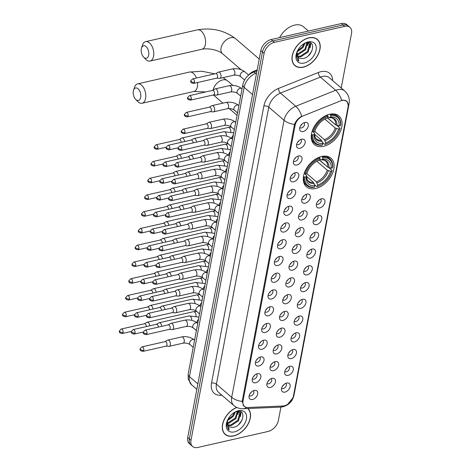 <?xml version="1.0" encoding="UTF-8"?>
<svg xmlns="http://www.w3.org/2000/svg" width="471" height="471" viewBox="0 0 471 471"><rect width="100%" height="100%" fill="white"/><g stroke="black" fill="none" stroke-linecap="round" stroke-linejoin="round"><path stroke-width="0.71" d="M321.734 156.46A18.846 12.317 130.7 0 0 305.62 170.025A18.846 12.317 130.7 0 0 306.409 186.763A18.846 12.317 130.7 0 0 315.682 188.506A18.846 12.317 130.7 0 0 331.79 174.935A18.846 12.317 130.7 0 0 331.007 158.197A18.846 12.317 130.7 0 0 321.734 156.46M329.712 114.259A18.846 12.317 130.7 0 0 313.598 127.824A18.846 12.317 130.7 0 0 314.381 144.562A18.846 12.317 130.7 0 0 323.654 146.304A18.846 12.317 130.7 0 0 339.768 132.734A18.846 12.317 130.7 0 0 338.979 115.996A18.846 12.317 130.7 0 0 329.712 114.259M299.992 148.271A5.334 3.485 -49.3 0 1 296.5 146.016A5.334 3.485 -49.3 0 1 301.705 139.204A5.334 3.485 -49.3 0 1 302.459 139.104A5.334 3.485 -49.3 0 1 305.037 143.172A5.334 3.485 -49.3 0 1 299.992 148.271M296.648 144.338A3.203 2.09 130.7 0 0 296.718 144.409A3.203 2.09 130.7 0 0 298.296 144.703A3.203 2.09 130.7 0 0 301.028 142.401A3.203 2.09 130.7 0 0 300.898 139.557A3.203 2.09 130.7 0 0 300.822 139.493M296.824 165.021A5.334 3.485 -49.3 0 1 293.339 162.766A5.334 3.485 -49.3 0 1 298.537 155.954A5.334 3.485 -49.3 0 1 299.291 155.848A5.334 3.485 -49.3 0 1 301.876 159.922A5.334 3.485 -49.3 0 1 296.824 165.021M293.48 161.088A3.203 2.09 130.7 0 0 293.557 161.153A3.203 2.09 130.7 0 0 295.129 161.453A3.203 2.09 130.7 0 0 297.866 159.145A3.203 2.09 130.7 0 0 297.731 156.307A3.203 2.09 130.7 0 0 297.654 156.242M293.663 181.771A5.334 3.485 -49.3 0 1 290.171 179.516A5.334 3.485 -49.3 0 1 295.376 172.698A5.334 3.485 -49.3 0 1 296.129 172.598A5.334 3.485 -49.3 0 1 298.708 176.672A5.334 3.485 -49.3 0 1 293.663 181.771M290.319 177.838A3.203 2.09 130.7 0 0 290.389 177.903A3.203 2.09 130.7 0 0 291.967 178.197A3.203 2.09 130.7 0 0 294.699 175.895A3.203 2.09 130.7 0 0 294.569 173.051A3.203 2.09 130.7 0 0 294.493 172.992M290.495 198.515A5.334 3.485 -49.3 0 1 287.01 196.266A5.334 3.485 -49.3 0 1 292.208 189.448A5.334 3.485 -49.3 0 1 292.962 189.348A5.334 3.485 -49.3 0 1 295.547 193.416A5.334 3.485 -49.3 0 1 290.495 198.515M287.151 194.582A3.203 2.09 130.7 0 0 287.228 194.653A3.203 2.09 130.7 0 0 288.8 194.947A3.203 2.09 130.7 0 0 291.537 192.645A3.203 2.09 130.7 0 0 291.402 189.801A3.203 2.09 130.7 0 0 291.325 189.736M287.334 215.265A5.334 3.485 -49.3 0 1 283.842 213.01A5.334 3.485 -49.3 0 1 289.047 206.198A5.334 3.485 -49.3 0 1 289.8 206.098A5.334 3.485 -49.3 0 1 292.379 210.166A5.334 3.485 -49.3 0 1 287.334 215.265M283.989 211.332A3.203 2.09 130.7 0 0 284.06 211.402A3.203 2.09 130.7 0 0 285.632 211.697A3.203 2.09 130.7 0 0 288.37 209.389A3.203 2.09 130.7 0 0 288.24 206.551A3.203 2.09 130.7 0 0 288.164 206.486M284.166 232.015A5.334 3.485 -49.3 0 1 280.681 229.76A5.334 3.485 -49.3 0 1 285.879 222.942A5.334 3.485 -49.3 0 1 286.633 222.842A5.334 3.485 -49.3 0 1 289.218 226.916A5.334 3.485 -49.3 0 1 284.166 232.015M280.822 228.082A3.203 2.09 130.7 0 0 280.899 228.147A3.203 2.09 130.7 0 0 282.47 228.441A3.203 2.09 130.7 0 0 285.208 226.139A3.203 2.09 130.7 0 0 285.073 223.295A3.203 2.09 130.7 0 0 284.996 223.236M281.004 248.765A5.334 3.485 -49.3 0 1 277.513 246.51A5.334 3.485 -49.3 0 1 282.718 239.692A5.334 3.485 -49.3 0 1 283.471 239.592A5.334 3.485 -49.3 0 1 286.05 243.666A5.334 3.485 -49.3 0 1 281.004 248.765M277.66 244.832A3.203 2.09 130.7 0 0 277.731 244.896A3.203 2.09 130.7 0 0 279.303 245.191A3.203 2.09 130.7 0 0 282.041 242.889A3.203 2.09 130.7 0 0 281.911 240.045A3.203 2.09 130.7 0 0 281.835 239.986M277.837 265.509A5.334 3.485 -49.3 0 1 274.352 263.254A5.334 3.485 -49.3 0 1 279.55 256.442A5.334 3.485 -49.3 0 1 280.304 256.342A5.334 3.485 -49.3 0 1 282.888 260.41A5.334 3.485 -49.3 0 1 277.837 265.509M274.493 261.576A3.203 2.09 130.7 0 0 274.569 261.646A3.203 2.09 130.7 0 0 276.141 261.941A3.203 2.09 130.7 0 0 278.879 259.633A3.203 2.09 130.7 0 0 278.744 256.795A3.203 2.09 130.7 0 0 278.667 256.73M274.675 282.259A5.334 3.485 -49.3 0 1 271.184 280.004A5.334 3.485 -49.3 0 1 276.389 273.186A5.334 3.485 -49.3 0 1 277.142 273.086A5.334 3.485 -49.3 0 1 279.721 277.16A5.334 3.485 -49.3 0 1 274.675 282.259M271.331 278.326A3.203 2.09 130.7 0 0 271.402 278.39A3.203 2.09 130.7 0 0 272.974 278.685A3.203 2.09 130.7 0 0 275.712 276.383A3.203 2.09 130.7 0 0 275.582 273.539A3.203 2.09 130.7 0 0 275.5 273.48M271.508 299.008A5.334 3.485 -49.3 0 1 268.023 296.754A5.334 3.485 -49.3 0 1 273.221 289.936A5.334 3.485 -49.3 0 1 273.975 289.836A5.334 3.485 -49.3 0 1 276.559 293.91A5.334 3.485 -49.3 0 1 271.508 299.008M268.164 295.076A3.203 2.09 130.7 0 0 268.24 295.14A3.203 2.09 130.7 0 0 269.812 295.435A3.203 2.09 130.7 0 0 272.55 293.133A3.203 2.09 130.7 0 0 272.415 290.289A3.203 2.09 130.7 0 0 272.338 290.23M268.346 315.753A5.334 3.485 -49.3 0 1 264.855 313.498A5.334 3.485 -49.3 0 1 270.06 306.686A5.334 3.485 -49.3 0 1 270.813 306.586A5.334 3.485 -49.3 0 1 273.392 310.654A5.334 3.485 -49.3 0 1 268.346 315.753M265.002 311.82A3.203 2.09 130.7 0 0 265.073 311.89A3.203 2.09 130.7 0 0 266.645 312.185A3.203 2.09 130.7 0 0 269.383 309.877A3.203 2.09 130.7 0 0 269.253 307.039A3.203 2.09 130.7 0 0 269.171 306.974M265.179 332.502A5.334 3.485 -49.3 0 1 261.693 330.248A5.334 3.485 -49.3 0 1 266.892 323.436A5.334 3.485 -49.3 0 1 267.646 323.33A5.334 3.485 -49.3 0 1 270.23 327.404A5.334 3.485 -49.3 0 1 265.179 332.502M261.835 328.57A3.203 2.09 130.7 0 0 261.911 328.634A3.203 2.09 130.7 0 0 263.483 328.935A3.203 2.09 130.7 0 0 266.221 326.627A3.203 2.09 130.7 0 0 266.086 323.783A3.203 2.09 130.7 0 0 266.009 323.724M262.017 349.252A5.334 3.485 -49.3 0 1 258.526 346.997A5.334 3.485 -49.3 0 1 263.731 340.18A5.334 3.485 -49.3 0 1 264.484 340.08A5.334 3.485 -49.3 0 1 267.063 344.154A5.334 3.485 -49.3 0 1 262.017 349.252M258.673 345.32A3.203 2.09 130.7 0 0 258.744 345.384A3.203 2.09 130.7 0 0 260.316 345.679A3.203 2.09 130.7 0 0 263.053 343.377A3.203 2.09 130.7 0 0 262.918 340.533A3.203 2.09 130.7 0 0 262.842 340.474M258.85 365.996A5.334 3.485 -49.3 0 1 255.364 363.742A5.334 3.485 -49.3 0 1 260.563 356.93A5.334 3.485 -49.3 0 1 261.317 356.83A5.334 3.485 -49.3 0 1 263.895 360.898A5.334 3.485 -49.3 0 1 258.85 365.996M255.506 362.064A3.203 2.09 130.7 0 0 255.576 362.134A3.203 2.09 130.7 0 0 257.154 362.429A3.203 2.09 130.7 0 0 259.892 360.127A3.203 2.09 130.7 0 0 259.757 357.283A3.203 2.09 130.7 0 0 259.68 357.218M255.688 382.746A5.334 3.485 -49.3 0 1 252.197 380.491A5.334 3.485 -49.3 0 1 257.401 373.68A5.334 3.485 -49.3 0 1 258.155 373.574A5.334 3.485 -49.3 0 1 260.734 377.648A5.334 3.485 -49.3 0 1 255.688 382.746M252.344 378.814A3.203 2.09 130.7 0 0 252.415 378.878A3.203 2.09 130.7 0 0 253.987 379.179A3.203 2.09 130.7 0 0 256.724 376.871A3.203 2.09 130.7 0 0 256.589 374.027A3.203 2.09 130.7 0 0 256.512 373.968M252.521 399.496A5.334 3.485 -49.3 0 1 249.035 397.241A5.334 3.485 -49.3 0 1 254.234 390.424A5.334 3.485 -49.3 0 1 254.988 390.324A5.334 3.485 -49.3 0 1 257.566 394.398A5.334 3.485 -49.3 0 1 252.521 399.496M249.177 395.563A3.203 2.09 130.7 0 0 249.247 395.628A3.203 2.09 130.7 0 0 250.825 395.923A3.203 2.09 130.7 0 0 253.563 393.621A3.203 2.09 130.7 0 0 253.427 390.777A3.203 2.09 130.7 0 0 253.351 390.718M303.153 131.527A5.334 3.485 -49.3 0 1 299.668 129.272A5.334 3.485 -49.3 0 1 304.867 122.454A5.334 3.485 -49.3 0 1 305.62 122.354A5.334 3.485 -49.3 0 1 308.205 126.428A5.334 3.485 -49.3 0 1 303.153 131.527M299.809 127.594A3.203 2.09 130.7 0 0 299.886 127.659A3.203 2.09 130.7 0 0 301.458 127.953A3.203 2.09 130.7 0 0 304.195 125.651A3.203 2.09 130.7 0 0 304.06 122.807A3.203 2.09 130.7 0 0 303.983 122.748M305.137 203.201A5.334 3.485 -49.3 0 1 301.652 200.946A5.334 3.485 -49.3 0 1 306.851 194.129A5.334 3.485 -49.3 0 1 307.604 194.028A5.334 3.485 -49.3 0 1 310.189 198.103A5.334 3.485 -49.3 0 1 305.137 203.201M301.793 199.268A3.203 2.09 130.7 0 0 301.87 199.333A3.203 2.09 130.7 0 0 303.442 199.627A3.203 2.09 130.7 0 0 306.179 197.325A3.203 2.09 130.7 0 0 306.044 194.482A3.203 2.09 130.7 0 0 305.967 194.423M301.976 219.945A5.334 3.485 -49.3 0 1 298.484 217.69A5.334 3.485 -49.3 0 1 303.689 210.878A5.334 3.485 -49.3 0 1 304.443 210.778A5.334 3.485 -49.3 0 1 307.021 214.847A5.334 3.485 -49.3 0 1 301.976 219.945M298.632 216.012A3.203 2.09 130.7 0 0 298.702 216.083A3.203 2.09 130.7 0 0 300.28 216.377A3.203 2.09 130.7 0 0 303.012 214.075A3.203 2.09 130.7 0 0 302.882 211.232A3.203 2.09 130.7 0 0 302.806 211.167M298.808 236.695A5.334 3.485 -49.3 0 1 295.323 234.44A5.334 3.485 -49.3 0 1 300.522 227.628A5.334 3.485 -49.3 0 1 301.275 227.522A5.334 3.485 -49.3 0 1 303.86 231.597A5.334 3.485 -49.3 0 1 298.808 236.695M295.464 232.762A3.203 2.09 130.7 0 0 295.541 232.827A3.203 2.09 130.7 0 0 297.113 233.127A3.203 2.09 130.7 0 0 299.85 230.819A3.203 2.09 130.7 0 0 299.715 227.982A3.203 2.09 130.7 0 0 299.638 227.917M295.647 253.445A5.334 3.485 -49.3 0 1 292.155 251.19A5.334 3.485 -49.3 0 1 297.36 244.372A5.334 3.485 -49.3 0 1 298.114 244.272A5.334 3.485 -49.3 0 1 300.692 248.347A5.334 3.485 -49.3 0 1 295.647 253.445M292.303 249.512A3.203 2.09 130.7 0 0 292.373 249.577A3.203 2.09 130.7 0 0 293.951 249.871A3.203 2.09 130.7 0 0 296.683 247.569A3.203 2.09 130.7 0 0 296.553 244.726A3.203 2.09 130.7 0 0 296.477 244.667M292.479 270.189A5.334 3.485 -49.3 0 1 288.994 267.934A5.334 3.485 -49.3 0 1 294.192 261.122A5.334 3.485 -49.3 0 1 294.946 261.022A5.334 3.485 -49.3 0 1 297.531 265.091A5.334 3.485 -49.3 0 1 292.479 270.189M289.135 266.256A3.203 2.09 130.7 0 0 289.212 266.327A3.203 2.09 130.7 0 0 290.784 266.621A3.203 2.09 130.7 0 0 293.521 264.319A3.203 2.09 130.7 0 0 293.386 261.476A3.203 2.09 130.7 0 0 293.309 261.411M289.318 286.939A5.334 3.485 -49.3 0 1 285.826 284.684A5.334 3.485 -49.3 0 1 291.031 277.872A5.334 3.485 -49.3 0 1 291.785 277.766A5.334 3.485 -49.3 0 1 294.363 281.841A5.334 3.485 -49.3 0 1 289.318 286.939M285.974 283.006A3.203 2.09 130.7 0 0 286.044 283.071A3.203 2.09 130.7 0 0 287.622 283.371A3.203 2.09 130.7 0 0 290.354 281.063A3.203 2.09 130.7 0 0 290.224 278.226A3.203 2.09 130.7 0 0 290.148 278.161M286.15 303.689A5.334 3.485 -49.3 0 1 282.665 301.434A5.334 3.485 -49.3 0 1 287.863 294.616A5.334 3.485 -49.3 0 1 288.617 294.516A5.334 3.485 -49.3 0 1 291.202 298.59A5.334 3.485 -49.3 0 1 286.15 303.689M282.806 299.756A3.203 2.09 130.7 0 0 282.883 299.821A3.203 2.09 130.7 0 0 284.455 300.115A3.203 2.09 130.7 0 0 287.192 297.813A3.203 2.09 130.7 0 0 287.057 294.97A3.203 2.09 130.7 0 0 286.98 294.911M282.989 320.439A5.334 3.485 -49.3 0 1 279.497 318.184A5.334 3.485 -49.3 0 1 284.702 311.366A5.334 3.485 -49.3 0 1 285.455 311.266A5.334 3.485 -49.3 0 1 288.034 315.34A5.334 3.485 -49.3 0 1 282.989 320.439M279.644 316.506A3.203 2.09 130.7 0 0 279.715 316.571A3.203 2.09 130.7 0 0 281.293 316.865A3.203 2.09 130.7 0 0 284.025 314.563A3.203 2.09 130.7 0 0 283.895 311.72A3.203 2.09 130.7 0 0 283.819 311.661M279.821 337.183A5.334 3.485 -49.3 0 1 276.336 334.928A5.334 3.485 -49.3 0 1 281.534 328.116A5.334 3.485 -49.3 0 1 282.288 328.016A5.334 3.485 -49.3 0 1 284.873 332.084A5.334 3.485 -49.3 0 1 279.821 337.183M276.477 333.25A3.203 2.09 130.7 0 0 276.554 333.321A3.203 2.09 130.7 0 0 278.125 333.615A3.203 2.09 130.7 0 0 280.863 331.307A3.203 2.09 130.7 0 0 280.728 328.47A3.203 2.09 130.7 0 0 280.651 328.405M276.66 353.933A5.334 3.485 -49.3 0 1 273.168 351.678A5.334 3.485 -49.3 0 1 278.373 344.86A5.334 3.485 -49.3 0 1 279.126 344.76A5.334 3.485 -49.3 0 1 281.705 348.834A5.334 3.485 -49.3 0 1 276.66 353.933M273.315 350A3.203 2.09 130.7 0 0 273.386 350.065A3.203 2.09 130.7 0 0 274.964 350.359A3.203 2.09 130.7 0 0 277.696 348.057A3.203 2.09 130.7 0 0 277.566 345.214A3.203 2.09 130.7 0 0 277.49 345.155M273.492 370.683A5.334 3.485 -49.3 0 1 270.007 368.428A5.334 3.485 -49.3 0 1 275.205 361.61A5.334 3.485 -49.3 0 1 275.959 361.51A5.334 3.485 -49.3 0 1 278.544 365.584A5.334 3.485 -49.3 0 1 273.492 370.683M270.148 366.75A3.203 2.09 130.7 0 0 270.224 366.815A3.203 2.09 130.7 0 0 271.796 367.109A3.203 2.09 130.7 0 0 274.534 364.807A3.203 2.09 130.7 0 0 274.399 361.963A3.203 2.09 130.7 0 0 274.322 361.905M270.33 387.427A5.334 3.485 -49.3 0 1 266.839 385.172A5.334 3.485 -49.3 0 1 272.044 378.36A5.334 3.485 -49.3 0 1 272.797 378.26A5.334 3.485 -49.3 0 1 275.376 382.328A5.334 3.485 -49.3 0 1 270.33 387.427M266.986 383.494A3.203 2.09 130.7 0 0 267.057 383.565A3.203 2.09 130.7 0 0 268.629 383.859A3.203 2.09 130.7 0 0 271.367 381.551A3.203 2.09 130.7 0 0 271.237 378.713A3.203 2.09 130.7 0 0 271.161 378.649M319.78 207.882A5.334 3.485 -49.3 0 1 316.294 205.627A5.334 3.485 -49.3 0 1 321.499 198.809A5.334 3.485 -49.3 0 1 322.246 198.709A5.334 3.485 -49.3 0 1 324.831 202.783A5.334 3.485 -49.3 0 1 319.78 207.882M316.441 203.949A3.203 2.09 130.7 0 0 316.512 204.014A3.203 2.09 130.7 0 0 318.084 204.308A3.203 2.09 130.7 0 0 320.822 202.006A3.203 2.09 130.7 0 0 320.686 199.162A3.203 2.09 130.7 0 0 320.61 199.103M316.618 224.632A5.334 3.485 -49.3 0 1 313.127 222.377A5.334 3.485 -49.3 0 1 318.331 215.559A5.334 3.485 -49.3 0 1 319.085 215.459A5.334 3.485 -49.3 0 1 321.664 219.533A5.334 3.485 -49.3 0 1 316.618 224.632M313.274 220.699A3.203 2.09 130.7 0 0 313.345 220.764A3.203 2.09 130.7 0 0 314.922 221.058A3.203 2.09 130.7 0 0 317.654 218.756A3.203 2.09 130.7 0 0 317.525 215.912A3.203 2.09 130.7 0 0 317.448 215.853M313.45 241.376A5.334 3.485 -49.3 0 1 309.965 239.121A5.334 3.485 -49.3 0 1 315.17 232.309A5.334 3.485 -49.3 0 1 315.917 232.209A5.334 3.485 -49.3 0 1 318.502 236.277A5.334 3.485 -49.3 0 1 313.45 241.376M310.112 237.443A3.203 2.09 130.7 0 0 310.183 237.514A3.203 2.09 130.7 0 0 311.755 237.808A3.203 2.09 130.7 0 0 314.493 235.5A3.203 2.09 130.7 0 0 314.357 232.662A3.203 2.09 130.7 0 0 314.281 232.597M310.289 258.126A5.334 3.485 -49.3 0 1 306.798 255.871A5.334 3.485 -49.3 0 1 312.002 249.059A5.334 3.485 -49.3 0 1 312.756 248.953A5.334 3.485 -49.3 0 1 315.334 253.027A5.334 3.485 -49.3 0 1 310.289 258.126M306.945 254.193A3.203 2.09 130.7 0 0 307.015 254.258A3.203 2.09 130.7 0 0 308.593 254.558A3.203 2.09 130.7 0 0 311.325 252.25A3.203 2.09 130.7 0 0 311.196 249.406A3.203 2.09 130.7 0 0 311.119 249.347M307.121 274.876A5.334 3.485 -49.3 0 1 303.636 272.621A5.334 3.485 -49.3 0 1 308.841 265.803A5.334 3.485 -49.3 0 1 309.588 265.703A5.334 3.485 -49.3 0 1 312.173 269.777A5.334 3.485 -49.3 0 1 307.121 274.876M303.777 270.943A3.203 2.09 130.7 0 0 303.854 271.008A3.203 2.09 130.7 0 0 305.426 271.302A3.203 2.09 130.7 0 0 308.164 269A3.203 2.09 130.7 0 0 308.028 266.156A3.203 2.09 130.7 0 0 307.952 266.097M303.96 291.62A5.334 3.485 -49.3 0 1 300.469 289.365A5.334 3.485 -49.3 0 1 305.673 282.553A5.334 3.485 -49.3 0 1 306.427 282.453A5.334 3.485 -49.3 0 1 309.005 286.521A5.334 3.485 -49.3 0 1 303.96 291.62M300.616 287.687A3.203 2.09 130.7 0 0 300.686 287.757A3.203 2.09 130.7 0 0 302.264 288.052A3.203 2.09 130.7 0 0 304.996 285.75A3.203 2.09 130.7 0 0 304.867 282.906A3.203 2.09 130.7 0 0 304.79 282.841M300.792 308.37A5.334 3.485 -49.3 0 1 297.307 306.115A5.334 3.485 -49.3 0 1 302.512 299.303A5.334 3.485 -49.3 0 1 303.259 299.197A5.334 3.485 -49.3 0 1 305.844 303.271A5.334 3.485 -49.3 0 1 300.792 308.37M297.448 304.437A3.203 2.09 130.7 0 0 297.525 304.502A3.203 2.09 130.7 0 0 299.097 304.802A3.203 2.09 130.7 0 0 301.834 302.494A3.203 2.09 130.7 0 0 301.699 299.65A3.203 2.09 130.7 0 0 301.623 299.591M297.631 325.12A5.334 3.485 -49.3 0 1 294.139 322.865A5.334 3.485 -49.3 0 1 299.344 316.047A5.334 3.485 -49.3 0 1 300.098 315.947A5.334 3.485 -49.3 0 1 302.676 320.021A5.334 3.485 -49.3 0 1 297.631 325.12M294.287 321.187A3.203 2.09 130.7 0 0 294.357 321.251A3.203 2.09 130.7 0 0 295.935 321.546A3.203 2.09 130.7 0 0 298.667 319.244A3.203 2.09 130.7 0 0 298.537 316.4A3.203 2.09 130.7 0 0 298.461 316.341M294.463 341.864A5.334 3.485 -49.3 0 1 290.978 339.609A5.334 3.485 -49.3 0 1 296.177 332.797A5.334 3.485 -49.3 0 1 296.93 332.697A5.334 3.485 -49.3 0 1 299.515 336.765A5.334 3.485 -49.3 0 1 294.463 341.864M291.119 337.931A3.203 2.09 130.7 0 0 291.196 338.001A3.203 2.09 130.7 0 0 292.768 338.296A3.203 2.09 130.7 0 0 295.505 335.994A3.203 2.09 130.7 0 0 295.37 333.15A3.203 2.09 130.7 0 0 295.293 333.085M291.302 358.614A5.334 3.485 -49.3 0 1 287.81 356.359A5.334 3.485 -49.3 0 1 293.015 349.547A5.334 3.485 -49.3 0 1 293.769 349.441A5.334 3.485 -49.3 0 1 296.347 353.515A5.334 3.485 -49.3 0 1 291.302 358.614M287.958 354.681A3.203 2.09 130.7 0 0 288.028 354.745A3.203 2.09 130.7 0 0 289.606 355.046A3.203 2.09 130.7 0 0 292.338 352.738A3.203 2.09 130.7 0 0 292.208 349.9A3.203 2.09 130.7 0 0 292.132 349.835M288.134 375.363A5.334 3.485 -49.3 0 1 284.649 373.109A5.334 3.485 -49.3 0 1 289.848 366.291A5.334 3.485 -49.3 0 1 290.601 366.191A5.334 3.485 -49.3 0 1 293.186 370.265A5.334 3.485 -49.3 0 1 288.134 375.363M284.79 371.431A3.203 2.09 130.7 0 0 284.867 371.495A3.203 2.09 130.7 0 0 286.439 371.79A3.203 2.09 130.7 0 0 289.176 369.488A3.203 2.09 130.7 0 0 289.041 366.644A3.203 2.09 130.7 0 0 288.964 366.585M284.973 392.108A5.334 3.485 -49.3 0 1 281.481 389.858A5.334 3.485 -49.3 0 1 286.686 383.041A5.334 3.485 -49.3 0 1 287.44 382.941A5.334 3.485 -49.3 0 1 290.018 387.015A5.334 3.485 -49.3 0 1 284.973 392.108M281.629 388.181A3.203 2.09 130.7 0 0 281.699 388.245A3.203 2.09 130.7 0 0 283.277 388.54A3.203 2.09 130.7 0 0 286.009 386.238A3.203 2.09 130.7 0 0 285.879 383.394A3.203 2.09 130.7 0 0 285.803 383.335M340.545 100.918A9.603 6.276 -49.3 0 1 341.905 100.488A9.603 6.276 -49.3 0 1 346.632 101.371A9.603 6.276 -49.3 0 1 348.075 106.893L293.468 395.905A9.603 6.276 -49.3 0 1 282.894 406.002L247.899 407.492A9.603 6.276 -49.3 0 1 244.49 406.42A9.603 6.276 -49.3 0 1 243.042 400.903L295.093 125.433A9.603 6.276 -49.3 0 1 302.988 115.943L340.545 100.918M248.517 75.16A10.668 6.971 -49.3 0 1 253.957 71.162L257.195 69.867M283.942 384.536A3.203 2.09 -49.3 0 1 282.541 386.161M287.11 367.786A3.203 2.09 -49.3 0 1 285.703 369.411M290.271 351.036A3.203 2.09 -49.3 0 1 288.87 352.667M293.439 334.286A3.203 2.09 -49.3 0 1 292.032 335.917M296.6 317.542A3.203 2.09 -49.3 0 1 295.199 319.167M299.768 300.792A3.203 2.09 -49.3 0 1 298.361 302.423M302.93 284.042A3.203 2.09 -49.3 0 1 301.528 285.673M306.097 267.298A3.203 2.09 -49.3 0 1 304.69 268.923M309.259 250.548A3.203 2.09 -49.3 0 1 307.857 252.179M312.426 233.799A3.203 2.09 -49.3 0 1 311.019 235.429M315.588 217.054A3.203 2.09 -49.3 0 1 314.186 218.679M318.755 200.305A3.203 2.09 -49.3 0 1 317.348 201.935M269.3 379.85A3.203 2.09 -49.3 0 1 267.899 381.481M272.462 363.106A3.203 2.09 -49.3 0 1 271.06 364.731M275.629 346.356A3.203 2.09 -49.3 0 1 274.228 347.987M278.791 329.606A3.203 2.09 -49.3 0 1 277.39 331.237M281.958 312.862A3.203 2.09 -49.3 0 1 280.557 314.487M285.126 296.112A3.203 2.09 -49.3 0 1 283.719 297.737M288.287 279.362A3.203 2.09 -49.3 0 1 286.886 280.993M291.455 262.618A3.203 2.09 -49.3 0 1 290.048 264.243M294.616 245.868A3.203 2.09 -49.3 0 1 293.215 247.493M297.784 229.118A3.203 2.09 -49.3 0 1 296.377 230.749M300.945 212.368A3.203 2.09 -49.3 0 1 299.544 213.999M304.113 195.624A3.203 2.09 -49.3 0 1 302.706 197.249M302.129 123.95A3.203 2.09 -49.3 0 1 300.722 125.574M251.49 391.919A3.203 2.09 -49.3 0 1 250.089 393.544M254.658 375.169A3.203 2.09 -49.3 0 1 253.257 376.8M257.82 358.419A3.203 2.09 -49.3 0 1 256.418 360.05M260.987 341.675A3.203 2.09 -49.3 0 1 259.586 343.3M264.149 324.925A3.203 2.09 -49.3 0 1 262.747 326.556M267.316 308.175A3.203 2.09 -49.3 0 1 265.915 309.806M270.478 291.431A3.203 2.09 -49.3 0 1 269.076 293.056M273.645 274.681A3.203 2.09 -49.3 0 1 272.244 276.312M276.807 257.931A3.203 2.09 -49.3 0 1 275.405 259.562M279.974 241.187A3.203 2.09 -49.3 0 1 278.573 242.812M283.136 224.437A3.203 2.09 -49.3 0 1 281.735 226.068M286.303 207.687A3.203 2.09 -49.3 0 1 284.902 209.318M289.465 190.943A3.203 2.09 -49.3 0 1 288.064 192.568M292.632 174.193A3.203 2.09 -49.3 0 1 291.231 175.818M295.794 157.444A3.203 2.09 -49.3 0 1 294.393 159.074M298.961 140.694A3.203 2.09 -49.3 0 1 297.56 142.324M308.87 37.833A17.25 11.269 130.7 0 0 294.128 50.25A17.25 11.269 130.7 0 0 294.846 65.563A17.25 11.269 130.7 0 0 303.33 67.159A17.25 11.269 130.7 0 0 318.072 54.742A17.25 11.269 130.7 0 0 317.354 39.423A17.25 11.269 130.7 0 0 308.87 37.833M294.081 64.804A17.25 11.269 130.7 0 0 294.552 65.08M236.754 407.415A17.25 11.269 130.7 0 0 223.831 420.362A17.25 11.269 130.7 0 0 225.156 434.386A17.25 11.269 130.7 0 0 233.64 435.975A17.25 11.269 130.7 0 0 248.246 423.829A17.25 11.269 130.7 0 0 247.97 408.522M224.39 433.626A17.25 11.269 130.7 0 0 224.861 433.897M245.367 407.003L243.89 406.185L242.147 401.451A12.446 6.241 -169.3 0 1 231.714 397.341L284.06 120.305A14.224 9.296 -49.3 0 1 295.753 106.252L335.676 90.279A12.446 5.864 68.2 0 1 341.652 100.299L342.859 100.099L346.933 101.171L348.293 105.304L348.11 106.458M292.844 397.983L287.787 404.2M341.222 87.965L351.519 33.482A10.668 6.971 130.7 0 0 349.912 27.347L346.65 24.533A10.668 6.971 130.7 0 0 341.398 23.55L271.131 39.54A10.668 6.971 130.7 0 0 260.846 50.562L187.729 437.518L189.36 438.925A10.668 6.971 130.7 0 0 190.967 445.06A10.668 6.971 130.7 0 1 189.36 438.925L262.477 51.963L189.36 438.925L190.99 440.332A10.668 6.971 130.7 0 0 192.598 446.467A10.668 6.971 130.7 0 0 197.849 447.45L268.117 431.46A10.668 6.971 130.7 0 0 278.402 420.438L280.922 407.109M271.131 39.54L272.762 40.948A10.668 6.971 130.7 0 0 262.477 51.963A10.668 6.971 130.7 0 1 272.762 40.948L343.029 24.957L272.762 40.948L274.393 42.349A10.668 6.971 130.7 0 0 264.107 53.37L190.99 440.332M348.281 25.94A10.668 6.971 130.7 0 0 343.029 24.957A10.668 6.971 130.7 0 1 348.281 25.94M242.147 401.451L294.493 124.415C295.906 120.853 298.314 118.121 301.717 116.225A12.446 5.864 68.2 0 0 295.753 106.252L280.451 93.075A14.224 9.296 130.7 0 0 268.764 107.129L216.413 384.165A14.224 9.296 130.7 0 0 218.562 392.349L233.857 405.525A14.224 9.296 -49.3 0 1 231.714 397.341L216.413 384.165A3.556 1.784 10.7 0 0 211.52 383.064L263.866 106.022A17.78 11.622 -49.3 0 1 278.479 88.454L318.402 72.481A17.78 11.622 -49.3 0 1 332.638 80.57M349.912 27.347A10.668 6.971 130.7 0 0 344.666 26.358L274.393 42.349M316.83 39.205A17.25 11.269 130.7 0 0 316.488 38.781M187.729 437.518A10.668 6.971 130.7 0 0 189.336 443.653L192.598 446.467M303.359 67.006A17.068 11.157 130.7 0 0 317.949 54.718A17.068 11.157 130.7 0 0 317.242 39.558A17.068 11.157 130.7 0 0 308.841 37.986A17.068 11.157 130.7 0 0 294.251 50.273A17.068 11.157 130.7 0 0 294.964 65.428A17.068 11.157 130.7 0 0 303.359 67.006M308.446 31.051L303.424 26.723A17.78 11.622 130.7 0 0 294.675 25.081A17.78 11.622 130.7 0 0 279.615 37.609M307.498 42.608L305.62 49.743L298.29 54.559L296.836 54.665M306.992 42.543L304.973 49.184L297.643 54L296.783 54.1M306.951 42.543L309.106 43.35L310.071 44.792L308.217 51.975L300.881 56.791L297.425 56.467M308.764 43.096L309.423 44.233L307.569 51.416L300.233 56.232L297.225 56.073M297.071 51.692A8.89 5.811 130.7 0 0 298.261 57.474A8.89 5.811 130.7 0 0 299.538 58.21L298.208 57.433M305.049 43.126L303.03 47.512L296.995 51.998M304.148 43.573L302.382 46.953L297.378 51.045M307.94 42.431L309.106 43.35M296.801 52.346L296.182 55.66L298.066 60.535L298.82 61.071L296.948 52.04M299.538 58.21L302.723 58.587C313.186 57.238 316.565 39.752 306.698 42.596L304.672 43.291M308.099 41.913A12.446 8.131 130.7 0 0 304.884 43.149A12.446 8.131 130.7 0 0 296.683 52.675A12.446 8.131 130.7 0 0 304.101 63.079A12.446 8.131 130.7 0 0 316.1 50.22A12.446 8.131 130.7 0 0 308.099 41.913M298.82 61.071L298.002 60.482M311.743 51.363L308.311 55.837M310.477 42.932L310.324 46.005M307.916 42.702L307.734 43.774M310.783 43.102L310.177 47.854M308.252 42.826L307.587 45.622M236.913 407.492A17.068 11.157 130.7 0 0 224.002 420.279A17.068 11.157 130.7 0 0 225.273 434.25A17.068 11.157 130.7 0 0 233.669 435.828A17.068 11.157 130.7 0 0 248.188 423.688A17.068 11.157 130.7 0 0 247.717 408.528M237.808 411.424L235.936 418.566L228.606 423.382L227.146 423.482M237.302 411.366L235.288 418.007L227.958 422.823L227.093 422.923M237.26 411.366L239.415 412.172L240.387 413.609L238.526 420.797L231.196 425.613L227.734 425.284M239.074 411.913L239.739 413.055L237.879 420.238L230.549 425.054L227.534 424.895M227.381 420.515A8.89 5.811 130.7 0 0 228.57 426.296A8.89 5.811 130.7 0 0 229.848 427.026L228.517 426.249M235.359 411.942L233.345 416.335L227.305 420.821M234.458 412.396L232.698 415.775L227.687 419.867M238.249 411.248L239.415 412.172M227.116 421.168L226.492 424.483L228.376 429.358L229.13 429.888L227.257 420.862M229.848 427.026L233.033 427.403C243.495 426.061 246.875 408.575 237.007 411.413L234.982 412.113M238.408 410.736A12.446 8.131 130.7 0 0 235.194 411.972A12.446 8.131 130.7 0 0 226.993 421.498A12.446 8.131 130.7 0 0 234.411 431.895A12.446 8.131 130.7 0 0 246.41 419.043A12.446 8.131 130.7 0 0 238.408 410.736M229.13 429.888L228.376 429.358M242.053 420.185L238.62 424.654M240.787 411.754L240.634 414.827M238.226 411.524L238.043 412.596M241.093 411.925L240.487 416.67M238.567 411.648L237.896 414.439M141.318 48.843A6.4 3.627 -102.8 0 0 143.584 57.091A6.4 3.627 -102.8 0 0 148.665 55.166A6.4 3.627 -102.8 0 0 146.304 46.829A6.4 3.627 -102.8 0 0 141.524 48.03A6.4 3.627 -102.8 0 0 141.318 48.843M141.524 48.03L142.46 45.175A9.956 5.646 77.2 0 1 145.639 41.648A9.956 5.646 77.2 0 1 151.809 45.94A9.956 5.646 77.2 0 1 153.564 56.273A9.956 5.646 77.2 0 1 150.061 61.065A9.956 5.646 77.2 0 1 145.663 59.264L143.584 57.091M312.874 134.871L311.89 134.647A17.639 11.528 130.7 0 0 314.763 143.296A17.639 11.528 130.7 0 0 322.029 145.174L322.547 144.915A16.927 11.063 130.7 0 1 312.874 134.871L314.198 134.565A15.29 9.991 130.7 0 0 322.812 143.514L321.51 140.27L314.581 134.3M313.138 131.774L314.575 133.476L314.198 134.565M327.304 117.885L335.04 124.32M328.34 142.984A16.927 11.063 130.7 0 1 325.408 144.267L324.884 144.52A17.639 11.528 130.7 0 0 327.999 143.166L328.34 142.984A16.927 11.063 130.7 0 0 339.497 130.031A16.927 11.063 130.7 0 0 339.921 128.713L340.086 128.23A17.639 11.528 130.7 0 1 339.626 129.672L339.497 130.031M324.884 144.52L322.494 142.466M336.889 125.48L340.086 128.23M311.89 134.647L311.449 134.264M312.143 131.35L313.445 131.845A16.927 11.063 130.7 0 1 327.957 116.296L327.663 115.336A17.639 11.528 130.7 0 0 312.461 131.627M327.663 115.336L327.28 115.001M325.408 144.267L325.673 142.866A15.29 9.991 130.7 0 0 338.596 129.013L339.921 128.713M322.812 143.514L322.547 144.915M327.957 116.296L327.692 117.691A15.29 9.991 130.7 0 0 325.184 118.798A15.29 9.991 130.7 0 0 315.105 130.502A15.29 9.991 130.7 0 0 314.769 131.544L313.445 131.845M338.596 129.013L335.222 127.988L324.802 119.016M314.816 131.397L324.372 139.622L325.673 142.866M324.419 119.216L327.692 117.691M314.769 131.544L315.152 130.432A13.677 8.937 130.7 0 1 315.264 130.078M321.51 140.27A13.159 8.596 130.7 0 1 316.447 138.833C315.323 138.262 314.71 136.437 314.599 133.352L314.575 133.476A13.677 8.937 130.7 0 0 322.152 141.335M329.959 114.2L330.813 115.642A16.927 11.063 130.7 0 1 340.492 125.692L340.657 125.209A17.639 11.528 130.7 0 0 337.784 116.561A17.639 11.528 130.7 0 0 330.518 114.683M340.492 125.692L339.167 125.992A15.29 9.991 130.7 0 0 330.548 117.044L330.813 115.642M327.475 117.803L335.794 124.968L339.167 125.992M330.548 117.044L329.158 117.685C331.366 117.638 332.856 118.038 333.621 118.892A13.159 8.596 130.7 0 1 335.794 124.968M336.936 125.492A13.677 8.937 130.7 0 0 329.364 117.626L327.851 116.849M133.346 91.044A6.4 3.627 -102.8 0 0 135.613 99.293A6.4 3.627 -102.8 0 0 140.688 97.373A6.4 3.627 -102.8 0 0 138.333 89.031A6.4 3.627 -102.8 0 0 133.552 90.232A6.4 3.627 -102.8 0 0 133.346 91.044M133.552 90.232L134.482 87.376A9.956 5.646 77.2 0 1 137.667 83.85A9.956 5.646 77.2 0 1 143.838 88.142A9.956 5.646 77.2 0 1 145.586 98.48A9.956 5.646 77.2 0 1 142.083 103.267A9.956 5.646 77.2 0 1 137.691 101.465L135.613 99.293M304.902 177.072L303.919 176.849A17.639 11.528 130.7 0 0 306.792 185.497A17.639 11.528 130.7 0 0 314.051 187.376L314.575 187.117A16.927 11.063 130.7 0 1 304.902 177.072L306.221 176.772A15.29 9.991 130.7 0 0 314.84 185.721L313.539 182.471L306.609 176.507M305.167 173.982L306.603 175.677L306.221 176.772M319.332 160.087L327.068 166.522M320.362 185.191A16.927 11.063 130.7 0 1 317.43 186.469L316.906 186.722A17.639 11.528 130.7 0 0 320.027 185.374L320.362 185.191A16.927 11.063 130.7 0 0 331.519 172.239A16.927 11.063 130.7 0 0 331.943 170.914L332.108 170.437A17.639 11.528 130.7 0 1 331.649 171.874L331.519 172.239M316.906 186.722L314.516 184.667M328.917 167.682L332.108 170.437M303.919 176.849L303.471 176.466M304.172 173.552L305.473 174.046A16.927 11.063 130.7 0 1 319.986 158.497L319.691 157.538A17.639 11.528 130.7 0 0 304.49 173.828M319.691 157.538L319.303 157.208M317.43 186.469L317.695 185.068A15.29 9.991 130.7 0 0 330.624 171.22L331.943 170.914M314.84 185.721L314.575 187.117M319.986 158.497L319.721 159.899A15.29 9.991 130.7 0 0 317.213 161.005A15.29 9.991 130.7 0 0 307.133 172.704A15.29 9.991 130.7 0 0 306.792 173.746L305.473 174.046M330.624 171.22L327.245 170.196L316.824 161.217M306.845 173.599L316.394 181.824L317.695 185.068M316.441 161.418L319.721 159.899M306.792 173.746L307.428 171.886M313.539 182.471A13.159 8.596 130.7 0 1 308.476 181.035C307.351 180.47 306.733 178.639 306.627 175.559L306.603 175.677A13.677 8.937 130.7 0 0 314.175 183.543M321.987 156.407L322.841 157.85A16.927 11.063 130.7 0 1 332.514 167.894L332.679 167.411A17.639 11.528 130.7 0 0 329.812 158.762A17.639 11.528 130.7 0 0 322.547 156.89M332.514 167.894L331.195 168.194A15.29 9.991 130.7 0 0 322.576 159.245L322.841 157.85M319.497 160.005L327.816 167.17L331.195 168.194M322.576 159.245L321.181 159.887C323.394 159.84 324.884 160.24 325.649 161.094A13.159 8.596 130.7 0 1 327.816 167.17M328.964 167.694A13.677 8.937 130.7 0 0 321.387 159.834L319.88 159.051M184.567 141.577A3.203 1.813 -102.8 0 0 183.184 138.386A3.203 1.813 -102.8 0 0 181.959 137.985A3.203 1.813 -102.8 0 0 181.665 138.103L179.192 139.528M181.194 142.342A2.314 1.313 -102.8 0 0 180.187 139.793A2.314 1.313 -102.8 0 0 179.304 139.504L156.048 144.797L154.294 146.622A2.314 1.16 -169.3 0 0 154.706 147.47A2.314 1.16 10.7 0 0 157.891 148.194A2.314 1.313 -102.8 0 0 157.485 145.792A2.314 1.313 -102.8 0 0 156.048 144.797M181.406 158.321A3.203 1.813 -102.8 0 0 180.022 155.136A3.203 1.813 -102.8 0 0 178.797 154.735A3.203 1.813 -102.8 0 0 178.503 154.853L176.024 156.278M178.026 159.092A2.314 1.313 -102.8 0 0 177.019 156.543A2.314 1.313 -102.8 0 0 176.136 156.254L152.887 161.541L151.126 163.366A2.314 1.16 -169.3 0 0 151.538 164.22A2.314 1.16 10.7 0 0 154.724 164.938A2.314 1.313 -102.8 0 0 154.317 162.542A2.314 1.313 -102.8 0 0 152.887 161.541M178.238 175.071A3.203 1.813 -102.8 0 0 176.855 171.886A3.203 1.813 -102.8 0 0 175.63 171.485A3.203 1.813 -102.8 0 0 175.336 171.597L172.863 173.028M174.865 175.836A2.314 1.313 -102.8 0 0 173.858 173.287A2.314 1.313 -102.8 0 0 172.975 172.998L149.719 178.291L147.965 180.116A2.314 1.16 -169.3 0 0 148.377 180.97A2.314 1.16 10.7 0 0 151.562 181.688A2.314 1.313 -102.8 0 0 151.156 179.286A2.314 1.313 -102.8 0 0 149.719 178.291M175.077 191.821A3.203 1.813 -102.8 0 0 173.693 188.63A3.203 1.813 -102.8 0 0 172.468 188.229A3.203 1.813 -102.8 0 0 172.174 188.347L169.695 189.772M171.697 192.586A2.314 1.313 -102.8 0 0 170.69 190.037A2.314 1.313 -102.8 0 0 169.807 189.748L146.558 195.041L144.797 196.866A2.314 1.16 -169.3 0 0 145.209 197.714A2.314 1.16 10.7 0 0 148.394 198.438A2.314 1.313 -102.8 0 0 147.988 196.036A2.314 1.313 -102.8 0 0 146.558 195.041M171.909 208.565A3.203 1.813 -102.8 0 0 170.526 205.38A3.203 1.813 -102.8 0 0 169.301 204.979A3.203 1.813 -102.8 0 0 169.007 205.097L166.534 206.522M168.536 209.336A2.314 1.313 -102.8 0 0 167.529 206.787A2.314 1.313 -102.8 0 0 166.646 206.498L143.39 211.785L141.636 213.61A2.314 1.16 -169.3 0 0 142.048 214.464A2.314 1.16 10.7 0 0 145.233 215.182A2.314 1.313 -102.8 0 0 144.821 212.786A2.314 1.313 -102.8 0 0 143.39 211.785M168.742 225.315A3.203 1.813 -102.8 0 0 167.364 222.129A3.203 1.813 -102.8 0 0 166.139 221.729A3.203 1.813 -102.8 0 0 165.845 221.841L163.366 223.272M165.368 226.086A2.314 1.313 -102.8 0 0 164.361 223.537A2.314 1.313 -102.8 0 0 163.478 223.242L140.228 228.535L138.468 230.36A2.314 1.16 -169.3 0 0 138.88 231.214A2.314 1.16 10.7 0 0 142.065 231.932A2.314 1.313 -102.8 0 0 141.659 229.53A2.314 1.313 -102.8 0 0 140.228 228.535M165.58 242.065A3.203 1.813 -102.8 0 0 164.196 238.874A3.203 1.813 -102.8 0 0 162.972 238.473A3.203 1.813 -102.8 0 0 162.678 238.591L160.205 240.016M162.207 242.83A2.314 1.313 -102.8 0 0 161.2 240.281A2.314 1.313 -102.8 0 0 160.317 239.992L137.061 245.285L135.301 247.11A2.314 1.16 -169.3 0 0 135.719 247.958A2.314 1.16 10.7 0 0 138.904 248.682A2.314 1.313 -102.8 0 0 138.492 246.28A2.314 1.313 -102.8 0 0 137.061 245.285M162.413 258.809A3.203 1.813 -102.8 0 0 161.035 255.623A3.203 1.813 -102.8 0 0 159.81 255.223A3.203 1.813 -102.8 0 0 159.516 255.341L157.037 256.766M159.039 259.58A2.314 1.313 -102.8 0 0 158.032 257.031A2.314 1.313 -102.8 0 0 157.149 256.742L133.899 262.035L132.139 263.854A2.314 1.16 -169.3 0 0 132.551 264.708A2.314 1.16 10.7 0 0 135.736 265.426A2.314 1.313 -102.8 0 0 135.33 263.03A2.314 1.313 -102.8 0 0 133.899 262.035M159.251 275.559A3.203 1.813 -102.8 0 0 157.867 272.373A3.203 1.813 -102.8 0 0 156.643 271.973A3.203 1.813 -102.8 0 0 156.348 272.091L153.876 273.516M155.877 276.33A2.314 1.313 -102.8 0 0 154.871 273.781A2.314 1.313 -102.8 0 0 153.988 273.492L130.732 278.779L128.972 280.604A2.314 1.16 -169.3 0 0 129.39 281.458A2.314 1.16 10.7 0 0 132.575 282.176A2.314 1.313 -102.8 0 0 132.163 279.774A2.314 1.313 -102.8 0 0 130.732 278.779M156.084 292.308A3.203 1.813 -102.8 0 0 154.706 289.123A3.203 1.813 -102.8 0 0 153.481 288.723A3.203 1.813 -102.8 0 0 153.187 288.835L150.708 290.26M152.71 293.074A2.314 1.313 -102.8 0 0 151.703 290.525A2.314 1.313 -102.8 0 0 150.82 290.236L127.57 295.529L125.81 297.354A2.314 1.16 -169.3 0 0 126.222 298.208A2.314 1.16 10.7 0 0 129.407 298.926A2.314 1.313 -102.8 0 0 129.001 296.524A2.314 1.313 -102.8 0 0 127.57 295.529M152.922 309.053A3.203 1.813 -102.8 0 0 151.538 305.867A3.203 1.813 -102.8 0 0 150.314 305.467A3.203 1.813 -102.8 0 0 150.019 305.585L147.547 307.01M149.548 309.824A2.314 1.313 -102.8 0 0 148.542 307.275A2.314 1.313 -102.8 0 0 147.659 306.986L124.403 312.279L122.643 314.104A2.314 1.16 -169.3 0 0 123.061 314.952A2.314 1.16 10.7 0 0 126.24 315.67A2.314 1.313 -102.8 0 0 125.834 313.274A2.314 1.313 -102.8 0 0 124.403 312.279M149.754 325.802A3.203 1.813 -102.8 0 0 148.377 322.617A3.203 1.813 -102.8 0 0 147.152 322.217A3.203 1.813 -102.8 0 0 146.858 322.335L144.379 323.76M146.381 326.574A2.314 1.313 -102.8 0 0 145.374 324.024A2.314 1.313 -102.8 0 0 144.491 323.736L121.241 329.023L119.481 330.848A2.314 1.16 -169.3 0 0 119.893 331.702A2.314 1.16 10.7 0 0 123.078 332.42A2.314 1.313 -102.8 0 0 122.672 330.024A2.314 1.313 -102.8 0 0 121.241 329.023M196.513 142.124A3.203 1.813 -102.8 0 0 195.129 138.939A3.203 1.813 -102.8 0 0 193.905 138.539A3.203 1.813 -102.8 0 0 193.61 138.651L191.138 140.081M193.139 142.89A2.314 1.313 -102.8 0 0 192.133 140.346A2.314 1.313 -102.8 0 0 191.25 140.052L167.994 145.345L166.239 147.17A2.314 1.16 -169.3 0 0 166.652 148.024A2.314 1.16 10.7 0 0 169.837 148.742A2.314 1.313 -102.8 0 0 169.43 146.34A2.314 1.313 -102.8 0 0 167.994 145.345M193.351 158.874A3.203 1.813 -102.8 0 0 191.968 155.683A3.203 1.813 -102.8 0 0 190.743 155.283A3.203 1.813 -102.8 0 0 190.449 155.401L187.97 156.825M189.972 159.64A2.314 1.313 -102.8 0 0 188.965 157.09A2.314 1.313 -102.8 0 0 188.082 156.802L164.832 162.095L163.072 163.92A2.314 1.16 -169.3 0 0 163.484 164.768A2.314 1.16 10.7 0 0 166.669 165.492A2.314 1.313 -102.8 0 0 166.263 163.09A2.314 1.313 -102.8 0 0 164.832 162.095M190.184 175.618A3.203 1.813 -102.8 0 0 188.8 172.433A3.203 1.813 -102.8 0 0 187.576 172.033A3.203 1.813 -102.8 0 0 187.281 172.15L184.809 173.575M186.81 176.389A2.314 1.313 -102.8 0 0 185.804 173.84A2.314 1.313 -102.8 0 0 184.92 173.552L161.665 178.845L159.91 180.664A2.314 1.16 -169.3 0 0 160.323 181.518A2.314 1.16 10.7 0 0 163.508 182.236A2.314 1.313 -102.8 0 0 163.096 179.84A2.314 1.313 -102.8 0 0 161.665 178.845M187.016 192.368A3.203 1.813 -102.8 0 0 185.639 189.183A3.203 1.813 -102.8 0 0 184.414 188.783A3.203 1.813 -102.8 0 0 184.12 188.895L181.641 190.325M183.643 193.139A2.314 1.313 -102.8 0 0 182.636 190.59A2.314 1.313 -102.8 0 0 181.753 190.296L158.503 195.589L156.743 197.414A2.314 1.16 -169.3 0 0 157.155 198.267A2.314 1.16 10.7 0 0 160.34 198.986A2.314 1.313 -102.8 0 0 159.934 196.584A2.314 1.313 -102.8 0 0 158.503 195.589M183.855 209.118A3.203 1.813 -102.8 0 0 182.471 205.927A3.203 1.813 -102.8 0 0 181.247 205.533A3.203 1.813 -102.8 0 0 180.952 205.644L178.48 207.069M180.481 209.883A2.314 1.313 -102.8 0 0 179.475 207.334A2.314 1.313 -102.8 0 0 178.591 207.046L155.336 212.339L153.581 214.164A2.314 1.16 -169.3 0 0 153.993 215.017A2.314 1.16 10.7 0 0 157.179 215.736A2.314 1.313 -102.8 0 0 156.766 213.334A2.314 1.313 -102.8 0 0 155.336 212.339M180.687 225.862A3.203 1.813 -102.8 0 0 179.31 222.677A3.203 1.813 -102.8 0 0 178.085 222.277A3.203 1.813 -102.8 0 0 177.791 222.394L175.312 223.819M177.314 226.633A2.314 1.313 -102.8 0 0 176.307 224.084A2.314 1.313 -102.8 0 0 175.424 223.796L152.174 229.089L150.414 230.914A2.314 1.16 -169.3 0 0 150.826 231.761A2.314 1.16 10.7 0 0 154.011 232.48A2.314 1.313 -102.8 0 0 153.605 230.084A2.314 1.313 -102.8 0 0 152.174 229.089M177.526 242.612A3.203 1.813 -102.8 0 0 176.142 239.427A3.203 1.813 -102.8 0 0 174.918 239.027A3.203 1.813 -102.8 0 0 174.623 239.144L172.15 240.569M174.152 243.383A2.314 1.313 -102.8 0 0 173.145 240.834A2.314 1.313 -102.8 0 0 172.262 240.546L149.007 245.833L147.246 247.658A2.314 1.16 -169.3 0 0 147.664 248.511A2.314 1.16 10.7 0 0 150.85 249.23A2.314 1.313 -102.8 0 0 150.437 246.833A2.314 1.313 -102.8 0 0 149.007 245.833M174.358 259.362A3.203 1.813 -102.8 0 0 172.981 256.177A3.203 1.813 -102.8 0 0 171.756 255.777A3.203 1.813 -102.8 0 0 171.462 255.888L168.983 257.319M170.985 260.127A2.314 1.313 -102.8 0 0 169.978 257.578A2.314 1.313 -102.8 0 0 169.095 257.29L145.845 262.582L144.085 264.408A2.314 1.16 -169.3 0 0 144.497 265.261A2.314 1.16 10.7 0 0 147.682 265.98A2.314 1.313 -102.8 0 0 147.276 263.577A2.314 1.313 -102.8 0 0 145.845 262.582M171.197 276.112A3.203 1.813 -102.8 0 0 169.813 272.921A3.203 1.813 -102.8 0 0 168.589 272.521A3.203 1.813 -102.8 0 0 168.294 272.638L165.821 274.063M167.823 276.877A2.314 1.313 -102.8 0 0 166.816 274.328A2.314 1.313 -102.8 0 0 165.933 274.04L142.678 279.332L140.917 281.158A2.314 1.16 -169.3 0 0 141.335 282.005A2.314 1.16 10.7 0 0 144.52 282.724A2.314 1.313 -102.8 0 0 144.108 280.327A2.314 1.313 -102.8 0 0 142.678 279.332M168.029 292.856A3.203 1.813 -102.8 0 0 166.652 289.671A3.203 1.813 -102.8 0 0 165.427 289.271A3.203 1.813 -102.8 0 0 165.133 289.388L162.654 290.813M164.656 293.627A2.314 1.313 -102.8 0 0 163.649 291.078A2.314 1.313 -102.8 0 0 162.766 290.79L139.516 296.076L137.756 297.902A2.314 1.16 -169.3 0 0 138.168 298.755A2.314 1.16 10.7 0 0 141.353 299.474A2.314 1.313 -102.8 0 0 140.947 297.077A2.314 1.313 -102.8 0 0 139.516 296.076M164.868 309.606A3.203 1.813 -102.8 0 0 163.484 306.421A3.203 1.813 -102.8 0 0 162.26 306.02A3.203 1.813 -102.8 0 0 161.965 306.132L159.492 307.563M161.494 310.371A2.314 1.313 -102.8 0 0 160.487 307.822A2.314 1.313 -102.8 0 0 159.604 307.534L136.349 312.826L134.588 314.652A2.314 1.16 -169.3 0 0 135.006 315.505A2.314 1.16 10.7 0 0 138.186 316.224A2.314 1.313 -102.8 0 0 137.779 313.821A2.314 1.313 -102.8 0 0 136.349 312.826M161.7 326.356A3.203 1.813 -102.8 0 0 160.323 323.165A3.203 1.813 -102.8 0 0 159.098 322.765A3.203 1.813 -102.8 0 0 158.804 322.882L156.325 324.307M158.327 327.121A2.314 1.313 -102.8 0 0 157.32 324.572A2.314 1.313 -102.8 0 0 156.437 324.283L133.187 329.576L131.427 331.401A2.314 1.16 -169.3 0 0 131.839 332.249A2.314 1.16 10.7 0 0 135.024 332.973A2.314 1.313 -102.8 0 0 134.618 330.571A2.314 1.313 -102.8 0 0 133.187 329.576M216.684 78.162L219.533 78.38A3.203 1.813 -102.8 0 0 219.845 78.357A3.203 1.813 -102.8 0 0 220.97 76.814A3.203 1.813 -102.8 0 0 219.651 72.516A3.203 1.813 -102.8 0 0 218.426 72.116A3.203 1.813 -102.8 0 0 218.132 72.228L215.653 73.659M216.566 78.157A2.314 1.313 -102.8 0 0 216.79 78.139A2.314 1.313 -102.8 0 0 217.602 77.026A2.314 1.313 -102.8 0 0 216.648 73.918A2.314 1.313 -102.8 0 0 215.765 73.629L192.598 78.904L190.843 80.729A2.314 1.16 -169.3 0 0 191.255 81.577A2.314 1.16 10.7 0 0 194.441 82.301A2.314 1.313 -102.8 0 0 194.034 79.899A2.314 1.313 -102.8 0 0 192.598 78.904M213.516 94.912L216.366 95.124A3.203 1.813 -102.8 0 0 216.684 95.107A3.203 1.813 -102.8 0 0 217.808 93.564A3.203 1.813 -102.8 0 0 216.483 89.26A3.203 1.813 -102.8 0 0 215.259 88.86A3.203 1.813 -102.8 0 0 214.964 88.978L212.492 90.403M213.398 94.906A2.314 1.313 -102.8 0 0 213.628 94.889A2.314 1.313 -102.8 0 0 214.44 93.776A2.314 1.313 -102.8 0 0 213.487 90.668A2.314 1.313 -102.8 0 0 212.604 90.379L189.436 95.648L187.676 97.473A2.314 1.16 -169.3 0 0 188.088 98.327A2.314 1.16 10.7 0 0 191.273 99.045A2.314 1.313 -102.8 0 0 190.867 96.649A2.314 1.313 -102.8 0 0 189.436 95.648M210.354 111.662L213.204 111.874A3.203 1.813 -102.8 0 0 213.516 111.851A3.203 1.813 -102.8 0 0 214.641 110.314A3.203 1.813 -102.8 0 0 213.322 106.01A3.203 1.813 -102.8 0 0 212.097 105.61A3.203 1.813 -102.8 0 0 211.803 105.728L209.324 107.153M210.237 111.651A2.314 1.313 -102.8 0 0 210.46 111.633A2.314 1.313 -102.8 0 0 211.273 110.526A2.314 1.313 -102.8 0 0 210.319 107.417A2.314 1.313 -102.8 0 0 209.436 107.129L186.269 112.398L184.514 114.223A2.314 1.16 -169.3 0 0 184.926 115.077A2.314 1.16 10.7 0 0 188.112 115.795A2.314 1.313 -102.8 0 0 187.705 113.393A2.314 1.313 -102.8 0 0 186.269 112.398M207.187 128.406L210.037 128.624A3.203 1.813 -102.8 0 0 210.354 128.601A3.203 1.813 -102.8 0 0 211.479 127.058A3.203 1.813 -102.8 0 0 210.154 122.76A3.203 1.813 -102.8 0 0 208.93 122.36A3.203 1.813 -102.8 0 0 208.635 122.472L206.163 123.902M207.069 128.4A2.314 1.313 -102.8 0 0 207.299 128.383A2.314 1.313 -102.8 0 0 208.111 127.27A2.314 1.313 -102.8 0 0 207.158 124.167A2.314 1.313 -102.8 0 0 206.274 123.873L183.107 129.148L181.347 130.973A2.314 1.16 -169.3 0 0 181.759 131.821A2.314 1.16 10.7 0 0 184.944 132.545A2.314 1.313 -102.8 0 0 184.538 130.143A2.314 1.313 -102.8 0 0 183.107 129.148M204.02 145.156L206.869 145.374A3.203 1.813 -102.8 0 0 207.187 145.351A3.203 1.813 -102.8 0 0 208.312 143.808A3.203 1.813 -102.8 0 0 206.993 139.504A3.203 1.813 -102.8 0 0 205.768 139.104A3.203 1.813 -102.8 0 0 205.474 139.222L202.995 140.646M203.908 145.15A2.314 1.313 -102.8 0 0 204.131 145.133A2.314 1.313 -102.8 0 0 204.944 144.02A2.314 1.313 -102.8 0 0 203.99 140.911A2.314 1.313 -102.8 0 0 203.107 140.623L179.94 145.898L178.185 147.723A2.314 1.16 -169.3 0 0 178.597 148.571A2.314 1.16 10.7 0 0 181.782 149.289A2.314 1.313 -102.8 0 0 181.37 146.893A2.314 1.313 -102.8 0 0 179.94 145.898M200.858 161.906L203.708 162.118A3.203 1.813 -102.8 0 0 204.02 162.095A3.203 1.813 -102.8 0 0 205.15 160.558A3.203 1.813 -102.8 0 0 203.825 156.254A3.203 1.813 -102.8 0 0 202.601 155.854A3.203 1.813 -102.8 0 0 202.306 155.972L199.834 157.396M200.74 161.894A2.314 1.313 -102.8 0 0 200.97 161.883A2.314 1.313 -102.8 0 0 201.782 160.77A2.314 1.313 -102.8 0 0 200.829 157.661A2.314 1.313 -102.8 0 0 199.945 157.373L176.778 162.642L175.018 164.467A2.314 1.16 -169.3 0 0 175.43 165.321A2.314 1.16 10.7 0 0 178.615 166.039A2.314 1.313 -102.8 0 0 178.209 163.637A2.314 1.313 -102.8 0 0 176.778 162.642M197.69 178.65L200.54 178.868A3.203 1.813 -102.8 0 0 200.858 178.845A3.203 1.813 -102.8 0 0 201.982 177.302A3.203 1.813 -102.8 0 0 200.664 173.004A3.203 1.813 -102.8 0 0 199.439 172.604A3.203 1.813 -102.8 0 0 199.145 172.722L196.666 174.146M197.579 178.644A2.314 1.313 -102.8 0 0 197.802 178.627A2.314 1.313 -102.8 0 0 198.615 177.514A2.314 1.313 -102.8 0 0 197.661 174.411A2.314 1.313 -102.8 0 0 196.778 174.123L173.611 179.392L171.856 181.217A2.314 1.16 -169.3 0 0 172.268 182.071A2.314 1.16 10.7 0 0 175.453 182.789A2.314 1.313 -102.8 0 0 175.041 180.387A2.314 1.313 -102.8 0 0 173.611 179.392M194.529 195.4L197.378 195.618A3.203 1.813 -102.8 0 0 197.69 195.595A3.203 1.813 -102.8 0 0 198.821 194.052A3.203 1.813 -102.8 0 0 197.496 189.754A3.203 1.813 -102.8 0 0 196.272 189.354A3.203 1.813 -102.8 0 0 195.977 189.466L193.504 190.89M194.411 195.394A2.314 1.313 -102.8 0 0 194.641 195.377A2.314 1.313 -102.8 0 0 195.453 194.264A2.314 1.313 -102.8 0 0 194.499 191.155A2.314 1.313 -102.8 0 0 193.616 190.867L170.449 196.142L168.689 197.967A2.314 1.16 -169.3 0 0 169.101 198.815A2.314 1.16 10.7 0 0 172.286 199.533A2.314 1.313 -102.8 0 0 171.88 197.137A2.314 1.313 -102.8 0 0 170.449 196.142M191.361 212.15L194.211 212.362A3.203 1.813 -102.8 0 0 194.529 212.339A3.203 1.813 -102.8 0 0 195.653 210.802A3.203 1.813 -102.8 0 0 194.335 206.498A3.203 1.813 -102.8 0 0 193.11 206.098A3.203 1.813 -102.8 0 0 192.816 206.216L190.337 207.64M191.25 212.138A2.314 1.313 -102.8 0 0 191.473 212.127A2.314 1.313 -102.8 0 0 192.286 211.014A2.314 1.313 -102.8 0 0 191.332 207.905A2.314 1.313 -102.8 0 0 190.449 207.617L167.282 212.886L165.521 214.711A2.314 1.16 -169.3 0 0 165.939 215.565A2.314 1.16 10.7 0 0 169.124 216.283A2.314 1.313 -102.8 0 0 168.712 213.887A2.314 1.313 -102.8 0 0 167.282 212.886M188.2 228.9L191.049 229.112A3.203 1.813 -102.8 0 0 191.361 229.089A3.203 1.813 -102.8 0 0 192.492 227.552A3.203 1.813 -102.8 0 0 191.167 223.248A3.203 1.813 -102.8 0 0 189.943 222.848A3.203 1.813 -102.8 0 0 189.648 222.966L187.175 224.39M188.082 228.888A2.314 1.313 -102.8 0 0 188.312 228.871A2.314 1.313 -102.8 0 0 189.124 227.758A2.314 1.313 -102.8 0 0 188.17 224.655A2.314 1.313 -102.8 0 0 187.287 224.367L164.12 229.636L162.36 231.461A2.314 1.16 -169.3 0 0 162.772 232.315A2.314 1.16 10.7 0 0 165.957 233.033A2.314 1.313 -102.8 0 0 165.551 230.631A2.314 1.313 -102.8 0 0 164.12 229.636M185.032 245.644L187.882 245.862A3.203 1.813 -102.8 0 0 188.2 245.838A3.203 1.813 -102.8 0 0 189.324 244.296A3.203 1.813 -102.8 0 0 188.006 239.998A3.203 1.813 -102.8 0 0 186.781 239.598A3.203 1.813 -102.8 0 0 186.487 239.71L184.008 241.14M184.92 245.638A2.314 1.313 -102.8 0 0 185.144 245.621A2.314 1.313 -102.8 0 0 185.957 244.508A2.314 1.313 -102.8 0 0 185.003 241.399A2.314 1.313 -102.8 0 0 184.12 241.111L160.952 246.386L159.192 248.211A2.314 1.16 -169.3 0 0 159.61 249.059A2.314 1.16 10.7 0 0 162.795 249.777A2.314 1.313 -102.8 0 0 162.383 247.381A2.314 1.313 -102.8 0 0 160.952 246.386M181.871 262.394L184.72 262.606A3.203 1.813 -102.8 0 0 185.032 262.582A3.203 1.813 -102.8 0 0 186.163 261.046A3.203 1.813 -102.8 0 0 184.838 256.742A3.203 1.813 -102.8 0 0 183.613 256.342A3.203 1.813 -102.8 0 0 183.319 256.459L180.846 257.884M181.753 262.382A2.314 1.313 -102.8 0 0 181.983 262.371A2.314 1.313 -102.8 0 0 182.795 261.258A2.314 1.313 -102.8 0 0 181.841 258.149A2.314 1.313 -102.8 0 0 180.958 257.861L157.791 263.13L156.031 264.955A2.314 1.16 -169.3 0 0 156.443 265.809A2.314 1.16 10.7 0 0 159.628 266.527A2.314 1.313 -102.8 0 0 159.222 264.131A2.314 1.313 -102.8 0 0 157.791 263.13M178.703 279.144L181.553 279.356A3.203 1.813 -102.8 0 0 181.871 279.332A3.203 1.813 -102.8 0 0 182.995 277.796A3.203 1.813 -102.8 0 0 181.676 273.492A3.203 1.813 -102.8 0 0 180.452 273.092A3.203 1.813 -102.8 0 0 180.157 273.209L177.679 274.634M178.591 279.132A2.314 1.313 -102.8 0 0 178.815 279.115A2.314 1.313 -102.8 0 0 179.628 278.002A2.314 1.313 -102.8 0 0 178.674 274.899A2.314 1.313 -102.8 0 0 177.791 274.611L154.623 279.88L152.863 281.705A2.314 1.16 -169.3 0 0 153.281 282.559A2.314 1.16 10.7 0 0 156.46 283.277A2.314 1.313 -102.8 0 0 156.054 280.875A2.314 1.313 -102.8 0 0 154.623 279.88M175.542 295.888L178.391 296.106A3.203 1.813 -102.8 0 0 178.703 296.082A3.203 1.813 -102.8 0 0 179.834 294.54A3.203 1.813 -102.8 0 0 178.509 290.242A3.203 1.813 -102.8 0 0 177.284 289.842A3.203 1.813 -102.8 0 0 176.99 289.953L174.517 291.384M175.424 295.882A2.314 1.313 -102.8 0 0 175.654 295.865A2.314 1.313 -102.8 0 0 176.466 294.752A2.314 1.313 -102.8 0 0 175.512 291.643A2.314 1.313 -102.8 0 0 174.623 291.355L151.462 296.63L149.701 298.455A2.314 1.16 -169.3 0 0 150.114 299.303A2.314 1.16 10.7 0 0 153.299 300.027A2.314 1.313 -102.8 0 0 152.892 297.625A2.314 1.313 -102.8 0 0 151.462 296.63M172.374 312.638L175.224 312.85A3.203 1.813 -102.8 0 0 175.542 312.832A3.203 1.813 -102.8 0 0 176.666 311.29A3.203 1.813 -102.8 0 0 175.347 306.986A3.203 1.813 -102.8 0 0 174.123 306.586A3.203 1.813 -102.8 0 0 173.828 306.703L171.35 308.128M172.262 312.632A2.314 1.313 -102.8 0 0 172.486 312.614A2.314 1.313 -102.8 0 0 173.299 311.502A2.314 1.313 -102.8 0 0 172.345 308.393A2.314 1.313 -102.8 0 0 171.462 308.105L148.294 313.374L146.534 315.199A2.314 1.16 -169.3 0 0 146.952 316.053A2.314 1.16 10.7 0 0 150.131 316.771A2.314 1.313 -102.8 0 0 149.725 314.375A2.314 1.313 -102.8 0 0 148.294 313.374M169.213 329.388L172.062 329.6A3.203 1.813 -102.8 0 0 172.374 329.576A3.203 1.813 -102.8 0 0 173.505 328.04A3.203 1.813 -102.8 0 0 172.18 323.736A3.203 1.813 -102.8 0 0 170.955 323.336A3.203 1.813 -102.8 0 0 170.661 323.453L168.188 324.878M169.095 329.376A2.314 1.313 -102.8 0 0 169.325 329.359A2.314 1.313 -102.8 0 0 170.137 328.252A2.314 1.313 -102.8 0 0 169.183 325.143A2.314 1.313 -102.8 0 0 168.294 324.855L145.133 330.124L143.372 331.949A2.314 1.16 -169.3 0 0 143.785 332.803A2.314 1.16 10.7 0 0 146.97 333.521A2.314 1.313 -102.8 0 0 146.563 331.119A2.314 1.313 -102.8 0 0 145.133 330.124M166.045 346.132L168.895 346.35A3.203 1.813 -102.8 0 0 169.213 346.326A3.203 1.813 -102.8 0 0 170.337 344.784A3.203 1.813 -102.8 0 0 169.018 340.486A3.203 1.813 -102.8 0 0 167.794 340.086A3.203 1.813 -102.8 0 0 167.499 340.197L165.021 341.628M165.933 346.126A2.314 1.313 -102.8 0 0 166.157 346.108A2.314 1.313 -102.8 0 0 166.97 344.996A2.314 1.313 -102.8 0 0 166.016 341.887A2.314 1.313 -102.8 0 0 165.133 341.599L141.965 346.874L140.205 348.699A2.314 1.16 -169.3 0 0 140.623 349.547A2.314 1.16 10.7 0 0 143.802 350.271A2.314 1.313 -102.8 0 0 143.396 347.869A2.314 1.313 -102.8 0 0 141.965 346.874M295.093 125.433L294.369 124.803M243.042 400.903L242.294 400.256M254.64 71.745L253.957 71.162M318.402 72.481A3.556 1.678 -111.8 0 0 320.374 77.103L335.676 90.279A14.224 9.296 -49.3 0 1 337.695 89.643A14.224 9.296 -49.3 0 1 344.695 90.956L329.394 77.78A14.224 9.296 130.7 0 0 322.394 76.467A14.224 9.296 130.7 0 0 320.374 77.103L280.451 93.075A3.556 1.678 -111.8 0 1 278.479 88.454M293.298 396.647A12.446 6.241 10.7 0 0 294.004 395.151L349.07 103.72A12.446 6.241 -169.3 0 1 348.293 105.304M263.866 106.022A3.556 1.784 10.7 0 1 268.764 107.129L284.06 120.305A12.446 6.241 10.7 0 0 294.493 124.415M246.516 407.386A12.446 8.036 87.6 0 1 243.142 408.722C239.662 408.846 236.566 407.774 233.857 405.525M283.542 405.943A12.446 8.036 87.6 0 1 280.345 407.144L243.142 408.722M221.876 395.204L220.51 395.263A17.78 11.622 -49.3 0 1 211.52 383.064M344.666 26.358L341.398 23.55M264.107 53.37L260.846 50.562M220.934 394.392A3.556 2.296 -92.4 0 0 220.51 395.263M256.618 72.94L255.806 73.264L256.448 73.817M242.836 84.703A7.112 3.568 10.7 0 0 244.113 87.323L189.448 376.635A14.224 9.296 130.7 0 0 191.591 384.813L188.223 379.12L188.17 374.015L242.836 84.703C244.208 78.945 247.605 74.842 253.033 72.393A7.112 3.35 68.2 0 1 255.806 73.264A14.224 9.296 130.7 0 0 244.113 87.323L252.533 94.571M188.17 374.015A7.112 3.568 10.7 0 0 189.448 376.635L197.861 383.883M241.046 69.679L222.547 53.753A9.956 6.506 -49.3 0 1 221.046 48.024A9.956 6.506 -49.3 0 1 230.643 37.739A9.956 6.506 -49.3 0 1 235.541 38.657C224.426 30.332 211.732 27.4 197.455 29.856L145.639 41.648M222.547 53.753C217.531 49.49 207.252 48.007 201.876 49.272A9.956 5.646 -102.8 0 0 205.38 44.48A9.956 5.646 -102.8 0 0 203.625 34.148A9.956 5.646 -102.8 0 0 197.455 29.856M325.008 140.688A13.677 8.937 130.7 0 0 336.365 128.518M326.509 118.28A13.677 8.937 130.7 0 0 324.79 119.022M324.372 139.622A13.159 8.596 130.7 0 0 335.222 127.988M213.11 90.049A9.956 6.506 -49.3 0 1 222.671 79.94A9.956 6.506 -49.3 0 1 227.57 80.859L223.054 77.627M205.75 91.939L193.899 91.474A9.956 5.646 -102.8 0 0 197.402 86.688A9.956 5.646 -102.8 0 0 197.532 82.519M196.431 78.033A9.956 5.646 -102.8 0 0 189.483 72.057L137.667 83.85M317.03 182.889A13.677 8.937 130.7 0 0 328.393 170.72M318.531 160.481A13.677 8.937 130.7 0 0 316.818 161.223M307.292 172.286A13.677 8.937 130.7 0 0 307.174 172.651M316.394 181.824A13.159 8.596 130.7 0 0 327.245 170.196M222.924 103.143L214.576 95.954A9.956 6.506 -49.3 0 1 213.704 94.924M166.228 147.223L157.073 149.301A2.314 1.313 -102.8 0 0 157.891 148.194M230.802 131.868A3.203 1.813 -102.8 0 0 230.113 128.707A3.203 1.813 -102.8 0 0 228.205 127.464L231.455 127.152M163.066 163.967L153.911 166.051A2.314 1.313 -102.8 0 0 154.724 164.938M227.634 148.612A3.203 1.813 -102.8 0 0 226.951 145.451A3.203 1.813 -102.8 0 0 225.044 144.214L228.288 143.902M159.899 180.717L150.744 182.801A2.314 1.313 -102.8 0 0 151.562 181.688M224.467 165.362A3.203 1.813 -102.8 0 0 223.784 162.201A3.203 1.813 -102.8 0 0 221.876 160.958L225.126 160.652M156.731 197.467L147.582 199.545A2.314 1.313 -102.8 0 0 148.394 198.438M221.305 182.112A3.203 1.813 -102.8 0 0 220.622 178.951A3.203 1.813 -102.8 0 0 218.715 177.708L221.959 177.396M153.57 214.211L144.414 216.295A2.314 1.313 -102.8 0 0 145.233 215.182M218.138 198.856A3.203 1.813 -102.8 0 0 217.455 195.7A3.203 1.813 -102.8 0 0 215.547 194.458L218.797 194.146M150.402 230.961L141.253 233.045A2.314 1.313 -102.8 0 0 142.065 231.932M214.976 215.606A3.203 1.813 -102.8 0 0 214.293 212.445A3.203 1.813 -102.8 0 0 212.386 211.202L215.63 210.896M147.24 247.711L138.085 249.795A2.314 1.313 -102.8 0 0 138.904 248.682M211.809 232.356A3.203 1.813 -102.8 0 0 211.126 229.194A3.203 1.813 -102.8 0 0 209.218 227.952L212.468 227.64M144.073 264.455L134.924 266.539A2.314 1.313 -102.8 0 0 135.736 265.426M208.647 249.1A3.203 1.813 -102.8 0 0 207.964 245.944A3.203 1.813 -102.8 0 0 206.057 244.702L209.301 244.39M140.911 281.205L131.756 283.289A2.314 1.313 -102.8 0 0 132.575 282.176M205.48 265.85A3.203 1.813 -102.8 0 0 204.797 262.688A3.203 1.813 -102.8 0 0 202.889 261.446L206.139 261.14M137.744 297.955L128.595 300.039A2.314 1.313 -102.8 0 0 129.407 298.926M202.318 282.6A3.203 1.813 -102.8 0 0 201.635 279.438A3.203 1.813 -102.8 0 0 199.728 278.196L202.972 277.884M134.582 314.705L125.427 316.783A2.314 1.313 -102.8 0 0 126.24 315.67M199.151 299.344A3.203 1.813 -102.8 0 0 198.468 296.188A3.203 1.813 -102.8 0 0 196.56 294.946L199.81 294.634M131.415 331.449L122.266 333.533A2.314 1.313 -102.8 0 0 123.078 332.42M195.989 316.094A3.203 1.813 -102.8 0 0 195.306 312.932A3.203 1.813 -102.8 0 0 193.398 311.69L196.643 311.384M226.522 136.107A3.203 1.813 -102.8 0 0 225.833 132.946A3.203 1.813 -102.8 0 0 223.931 131.703L233.734 132.869M231.844 138.533A3.203 2.09 -49.3 0 1 231.897 137.455A3.203 2.09 -49.3 0 1 233.292 135.224M178.173 147.77L169.018 149.855A2.314 1.313 -102.8 0 0 169.837 148.742M223.354 152.857A3.203 1.813 -102.8 0 0 222.671 149.696A3.203 1.813 -102.8 0 0 220.764 148.453L230.572 149.619M228.676 155.277A3.203 2.09 -49.3 0 1 228.735 154.2A3.203 2.09 -49.3 0 1 230.125 151.968M175.006 164.52L165.857 166.604A2.314 1.313 -102.8 0 0 166.669 165.492M220.192 169.601A3.203 1.813 -102.8 0 0 219.504 166.446A3.203 1.813 -102.8 0 0 217.602 165.203L227.405 166.363M225.515 172.027A3.203 2.09 -49.3 0 1 225.568 170.949A3.203 2.09 -49.3 0 1 226.963 168.718M171.844 181.264L162.689 183.349A2.314 1.313 -102.8 0 0 163.508 182.236M217.025 186.351A3.203 1.813 -102.8 0 0 216.342 183.19A3.203 1.813 -102.8 0 0 214.435 181.947L224.243 183.113M222.347 188.777A3.203 2.09 -49.3 0 1 222.406 187.699A3.203 2.09 -49.3 0 1 223.796 185.468M168.677 198.014L159.528 200.098A2.314 1.313 -102.8 0 0 160.34 198.986M213.863 203.101A3.203 1.813 -102.8 0 0 213.175 199.94A3.203 1.813 -102.8 0 0 211.273 198.697L221.076 199.863M219.186 205.521A3.203 2.09 -49.3 0 1 219.239 204.443A3.203 2.09 -49.3 0 1 220.634 202.212M165.515 214.764L156.36 216.848A2.314 1.313 -102.8 0 0 157.179 215.736M210.696 219.845A3.203 1.813 -102.8 0 0 210.013 216.689A3.203 1.813 -102.8 0 0 208.105 215.447L217.914 216.607M216.018 222.271A3.203 2.09 -49.3 0 1 216.077 221.193A3.203 2.09 -49.3 0 1 217.467 218.962M162.348 231.514L153.199 233.592A2.314 1.313 -102.8 0 0 154.011 232.48M207.534 236.595A3.203 1.813 -102.8 0 0 206.846 233.433A3.203 1.813 -102.8 0 0 204.944 232.191L214.747 233.357M212.857 239.021A3.203 2.09 -49.3 0 1 212.91 237.943A3.203 2.09 -49.3 0 1 214.305 235.712M159.186 248.258L150.031 250.342A2.314 1.313 -102.8 0 0 150.85 249.23M204.367 253.345A3.203 1.813 -102.8 0 0 203.684 250.183A3.203 1.813 -102.8 0 0 201.776 248.941L211.585 250.107M209.689 255.771A3.203 2.09 -49.3 0 1 209.748 254.687A3.203 2.09 -49.3 0 1 211.138 252.462M156.019 265.008L146.87 267.092A2.314 1.313 -102.8 0 0 147.682 265.98M201.205 270.095A3.203 1.813 -102.8 0 0 200.516 266.933A3.203 1.813 -102.8 0 0 198.615 265.691L208.417 266.857M206.528 272.515A3.203 2.09 -49.3 0 1 206.581 271.437A3.203 2.09 -49.3 0 1 207.976 269.206M152.857 281.758L143.702 283.836A2.314 1.313 -102.8 0 0 144.52 282.724M198.038 286.839A3.203 1.813 -102.8 0 0 197.355 283.677A3.203 1.813 -102.8 0 0 195.447 282.441L205.256 283.601M203.36 289.265A3.203 2.09 -49.3 0 1 203.419 288.187A3.203 2.09 -49.3 0 1 204.808 285.956M149.69 298.502L140.541 300.586A2.314 1.313 -102.8 0 0 141.353 299.474M194.876 303.589A3.203 1.813 -102.8 0 0 194.187 300.427A3.203 1.813 -102.8 0 0 192.286 299.185L202.088 300.351M200.199 306.015A3.203 2.09 -49.3 0 1 200.252 304.931A3.203 2.09 -49.3 0 1 201.647 302.706M146.528 315.252L137.373 317.336A2.314 1.313 -102.8 0 0 138.186 316.224M191.709 320.339A3.203 1.813 -102.8 0 0 191.026 317.177A3.203 1.813 -102.8 0 0 189.118 315.935L198.927 317.101M197.031 322.759A3.203 2.09 -49.3 0 1 197.09 321.681A3.203 2.09 -49.3 0 1 198.479 319.45M143.361 332.002L134.211 334.08A2.314 1.313 -102.8 0 0 135.024 332.973M244.555 80.017L240.722 76.714A3.203 2.09 -49.3 0 1 240.275 74.701A3.203 2.09 -49.3 0 1 243.324 71.568A3.203 2.09 -49.3 0 1 244.902 71.863L248.606 75.06M219.845 78.357L233.728 75.195A3.203 1.813 -102.8 0 0 234.852 73.659A3.203 1.813 -102.8 0 0 234.882 73.482A3.203 1.813 -102.8 0 0 234.246 70.256A3.203 1.813 -102.8 0 0 232.309 68.954C237.019 68.148 241.217 69.113 244.902 71.863M216.79 78.139L193.622 83.408A2.314 1.313 -102.8 0 0 194.441 82.301M240.675 96.149L237.561 93.464A3.203 2.09 -49.3 0 1 237.113 91.451A3.203 2.09 -49.3 0 1 240.163 88.318A3.203 2.09 -49.3 0 1 241.735 88.613L242.047 88.884M216.684 95.107L230.566 91.945A3.203 1.813 -102.8 0 0 231.691 90.403A3.203 1.813 -102.8 0 0 231.72 90.232A3.203 1.813 -102.8 0 0 231.078 87A3.203 1.813 -102.8 0 0 229.141 85.704C233.851 84.892 238.049 85.863 241.735 88.613M213.628 94.889L190.461 100.158A2.314 1.313 -102.8 0 0 191.273 99.045M237.508 112.893L234.393 110.214A3.203 2.09 -49.3 0 1 233.946 108.2A3.203 2.09 -49.3 0 1 236.995 105.062A3.203 2.09 -49.3 0 1 238.573 105.363L238.885 105.628M213.516 111.851L227.399 108.695A3.203 1.813 -102.8 0 0 228.523 107.153A3.203 1.813 -102.8 0 0 228.553 106.982A3.203 1.813 -102.8 0 0 227.917 103.75A3.203 1.813 -102.8 0 0 225.98 102.454C230.69 101.642 234.888 102.613 238.573 105.363M210.46 111.633L187.293 116.908A2.314 1.313 -102.8 0 0 188.112 115.795M234.346 129.643L231.232 126.958A3.203 2.09 -49.3 0 1 230.784 124.945A3.203 2.09 -49.3 0 1 233.834 121.812A3.203 2.09 -49.3 0 1 235.406 122.107L235.718 122.378M210.354 128.601L224.237 125.439A3.203 1.813 -102.8 0 0 225.362 123.902A3.203 1.813 -102.8 0 0 225.391 123.726A3.203 1.813 -102.8 0 0 224.749 120.499A3.203 1.813 -102.8 0 0 222.812 119.198C227.522 118.392 231.72 119.357 235.406 122.107M207.299 128.383L184.132 133.658A2.314 1.313 -102.8 0 0 184.944 132.545M231.179 146.393L228.064 143.708A3.203 2.09 -49.3 0 1 227.617 141.694A3.203 2.09 -49.3 0 1 230.666 138.562A3.203 2.09 -49.3 0 1 232.238 138.857L232.556 139.128M207.187 145.351L221.07 142.189A3.203 1.813 -102.8 0 0 222.194 140.652A3.203 1.813 -102.8 0 0 222.224 140.476A3.203 1.813 -102.8 0 0 221.588 137.244A3.203 1.813 -102.8 0 0 219.651 135.948C224.361 135.136 228.559 136.107 232.238 138.857M204.131 145.133L180.964 150.402A2.314 1.313 -102.8 0 0 181.782 149.289M228.017 163.137L224.903 160.458A3.203 2.09 -49.3 0 1 224.455 158.444A3.203 2.09 -49.3 0 1 227.505 155.306A3.203 2.09 -49.3 0 1 229.077 155.607L229.389 155.872M204.02 162.095L217.902 158.939A3.203 1.813 -102.8 0 0 219.033 157.396A3.203 1.813 -102.8 0 0 219.062 157.226A3.203 1.813 -102.8 0 0 218.42 153.993A3.203 1.813 -102.8 0 0 216.483 152.698C221.193 151.886 225.391 152.857 229.077 155.607M200.97 161.883L177.803 167.152A2.314 1.313 -102.8 0 0 178.615 166.039M224.85 179.887L221.735 177.202A3.203 2.09 -49.3 0 1 221.288 175.188A3.203 2.09 -49.3 0 1 224.337 172.056A3.203 2.09 -49.3 0 1 225.909 172.351L226.227 172.621M200.858 178.845L214.741 175.683A3.203 1.813 -102.8 0 0 215.865 174.146A3.203 1.813 -102.8 0 0 215.895 173.97A3.203 1.813 -102.8 0 0 215.259 170.743A3.203 1.813 -102.8 0 0 213.322 169.442C218.032 168.636 222.23 169.607 225.909 172.351M197.802 178.627L174.635 183.902A2.314 1.313 -102.8 0 0 175.453 182.789M221.688 196.637L218.568 193.952A3.203 2.09 -49.3 0 1 218.126 191.938A3.203 2.09 -49.3 0 1 221.176 188.806A3.203 2.09 -49.3 0 1 222.748 189.101L223.06 189.371M197.69 195.595L211.573 192.433A3.203 1.813 -102.8 0 0 212.704 190.896A3.203 1.813 -102.8 0 0 212.733 190.72A3.203 1.813 -102.8 0 0 212.091 187.487A3.203 1.813 -102.8 0 0 210.154 186.192C214.864 185.386 219.062 186.351 222.748 189.101M194.641 195.377L171.473 200.646A2.314 1.313 -102.8 0 0 172.286 199.533M218.52 213.387L215.406 210.702A3.203 2.09 -49.3 0 1 214.959 208.688A3.203 2.09 -49.3 0 1 218.008 205.556A3.203 2.09 -49.3 0 1 219.58 205.851L219.898 206.115M194.529 212.339L208.412 209.183A3.203 1.813 -102.8 0 0 209.536 207.64A3.203 1.813 -102.8 0 0 209.566 207.47A3.203 1.813 -102.8 0 0 208.93 204.237A3.203 1.813 -102.8 0 0 206.993 202.942C211.703 202.13 215.901 203.101 219.58 205.851M191.473 212.127L168.306 217.396A2.314 1.313 -102.8 0 0 169.124 216.283M215.359 230.131L212.238 227.446A3.203 2.09 -49.3 0 1 211.797 225.438A3.203 2.09 -49.3 0 1 214.847 222.3A3.203 2.09 -49.3 0 1 216.419 222.595L216.731 222.865M191.361 229.089L205.244 225.933A3.203 1.813 -102.8 0 0 206.375 224.39A3.203 1.813 -102.8 0 0 206.404 224.214A3.203 1.813 -102.8 0 0 205.762 220.987A3.203 1.813 -102.8 0 0 203.825 219.686C208.535 218.88 212.733 219.851 216.419 222.595M188.312 228.871L165.144 234.146A2.314 1.313 -102.8 0 0 165.957 233.033M212.191 246.881L209.077 244.196A3.203 2.09 -49.3 0 1 208.629 242.182A3.203 2.09 -49.3 0 1 211.679 239.05A3.203 2.09 -49.3 0 1 213.251 239.345L213.569 239.615M188.2 245.838L202.083 242.677A3.203 1.813 -102.8 0 0 203.207 241.14A3.203 1.813 -102.8 0 0 203.236 240.964A3.203 1.813 -102.8 0 0 202.601 237.737A3.203 1.813 -102.8 0 0 200.664 236.436C205.374 235.63 209.571 236.595 213.251 239.345M185.144 245.621L161.977 250.89A2.314 1.313 -102.8 0 0 162.795 249.777M209.03 263.63L205.909 260.946A3.203 2.09 -49.3 0 1 205.468 258.932A3.203 2.09 -49.3 0 1 208.518 255.8A3.203 2.09 -49.3 0 1 210.09 256.094L210.402 256.365M185.032 262.582L198.915 259.427A3.203 1.813 -102.8 0 0 200.045 257.884A3.203 1.813 -102.8 0 0 200.075 257.714A3.203 1.813 -102.8 0 0 199.433 254.481A3.203 1.813 -102.8 0 0 197.496 253.186C202.206 252.374 206.404 253.345 210.09 256.094M181.983 262.371L158.815 267.64A2.314 1.313 -102.8 0 0 159.628 266.527M205.862 280.375L202.748 277.69A3.203 2.09 -49.3 0 1 202.3 275.682A3.203 2.09 -49.3 0 1 205.35 272.544A3.203 2.09 -49.3 0 1 206.922 272.839L207.24 273.109M181.871 279.332L195.753 276.177A3.203 1.813 -102.8 0 0 196.878 274.634A3.203 1.813 -102.8 0 0 196.907 274.458A3.203 1.813 -102.8 0 0 196.272 271.231A3.203 1.813 -102.8 0 0 194.335 269.93C199.045 269.124 203.242 270.095 206.922 272.839M178.815 279.115L155.648 284.39A2.314 1.313 -102.8 0 0 156.46 283.277M202.701 297.124L199.58 294.44A3.203 2.09 -49.3 0 1 199.139 292.426A3.203 2.09 -49.3 0 1 202.183 289.294A3.203 2.09 -49.3 0 1 203.76 289.588L204.073 289.859M178.703 296.082L192.586 292.921A3.203 1.813 -102.8 0 0 193.716 291.384A3.203 1.813 -102.8 0 0 193.746 291.208A3.203 1.813 -102.8 0 0 193.104 287.981A3.203 1.813 -102.8 0 0 191.167 286.68C195.877 285.873 200.075 286.839 203.76 289.588M175.654 295.865L152.486 301.134A2.314 1.313 -102.8 0 0 153.299 300.027M199.533 313.874L196.419 311.19A3.203 2.09 -49.3 0 1 195.971 309.176A3.203 2.09 -49.3 0 1 199.021 306.044A3.203 2.09 -49.3 0 1 200.593 306.338L200.911 306.609M175.542 312.832L189.424 309.671A3.203 1.813 -102.8 0 0 190.549 308.128A3.203 1.813 -102.8 0 0 190.578 307.957A3.203 1.813 -102.8 0 0 189.943 304.725A3.203 1.813 -102.8 0 0 188.006 303.43C192.716 302.618 196.913 303.589 200.593 306.338M172.486 312.614L149.319 317.884A2.314 1.313 -102.8 0 0 150.131 316.771M196.372 330.618L193.251 327.934A3.203 2.09 -49.3 0 1 192.81 325.926A3.203 2.09 -49.3 0 1 195.854 322.788A3.203 2.09 -49.3 0 1 197.431 323.088L197.743 323.353M172.374 329.576L186.257 326.421A3.203 1.813 -102.8 0 0 187.387 324.878A3.203 1.813 -102.8 0 0 187.411 324.707A3.203 1.813 -102.8 0 0 186.775 321.475A3.203 1.813 -102.8 0 0 184.838 320.174C189.548 319.367 193.746 320.339 197.431 323.088M169.325 329.359L146.157 334.634A2.314 1.313 -102.8 0 0 146.97 333.521M193.204 347.368L190.09 344.684A3.203 2.09 -49.3 0 1 189.642 342.67A3.203 2.09 -49.3 0 1 192.692 339.538A3.203 2.09 -49.3 0 1 194.264 339.832L194.582 340.103M169.213 346.326L183.095 343.165A3.203 1.813 -102.8 0 0 184.22 341.628A3.203 1.813 -102.8 0 0 184.249 341.451A3.203 1.813 -102.8 0 0 183.613 338.225A3.203 1.813 -102.8 0 0 181.676 336.924C186.386 336.117 190.584 337.083 194.264 339.832M166.157 346.108L142.99 351.384A2.314 1.313 -102.8 0 0 143.802 350.271M244.49 406.42L243.012 405.154M346.632 101.371L345.443 100.352M280.345 407.144L282.824 406.814C288.87 405.095 292.597 401.21 294.004 395.151M349.07 103.72C349.912 98.757 348.452 94.5 344.695 90.956M191.591 384.813L196.837 389.329M253.033 72.393L257.025 70.791M316.017 38.504L317.242 39.558M293.739 64.38L294.964 65.428M224.049 433.196L225.273 434.25M201.876 49.272L150.061 61.065M259.238 59.063L235.541 38.657M311.884 140.811L314.763 143.296M315.405 129.684L315.152 130.432M334.905 114.082L337.784 116.561M214.8 73.853L201.941 71.239L189.483 72.057M193.899 91.474L142.083 103.267M232.851 85.41L227.57 80.859M303.907 183.019L306.792 185.497M326.927 156.284L329.812 158.762M214.576 95.954L213.245 94.977M237.054 115.313L229.194 108.542M228.205 127.464L181.959 137.985M157.073 149.301C154.594 148.901 153.664 148.006 154.294 146.622M225.044 144.214L178.797 154.735M153.911 166.051C151.427 165.645 150.502 164.756 151.126 163.366M221.876 160.958L175.63 171.485M150.744 182.801C148.265 182.395 147.335 181.5 147.965 180.116M218.715 177.708L172.468 188.229M147.582 199.545C145.097 199.145 144.173 198.25 144.797 196.866M215.547 194.458L169.301 204.979M144.414 216.295C141.936 215.895 141.006 215 141.636 213.61M212.386 211.202L166.139 221.729M141.253 233.045C138.768 232.639 137.844 231.744 138.468 230.36M209.218 227.952L162.972 238.473M138.085 249.795C135.607 249.389 134.677 248.494 135.301 247.11M206.057 244.702L159.81 255.223M134.924 266.539C132.439 266.139 131.509 265.244 132.139 263.854M202.889 261.446L156.643 271.973M131.756 283.289C129.278 282.883 128.347 281.988 128.972 280.604M199.728 278.196L153.481 288.723M128.595 300.039C126.11 299.633 125.18 298.738 125.81 297.354M196.56 294.946L150.314 305.467M125.427 316.783C122.949 316.382 122.018 315.488 122.643 314.104M193.398 311.69L147.152 322.217M122.266 333.533C119.781 333.127 118.851 332.232 119.481 330.848M223.931 131.703L193.905 138.539M169.018 149.855C166.54 149.448 165.609 148.553 166.239 147.17M220.764 148.453L190.743 155.283M165.857 166.604C163.372 166.198 162.448 165.303 163.072 163.92M217.602 165.203L187.576 172.033M162.689 183.349C160.211 182.948 159.28 182.053 159.91 180.664M214.435 181.947L184.414 188.783M159.528 200.098C157.043 199.692 156.119 198.797 156.743 197.414M211.273 198.697L181.247 205.533M156.36 216.848C153.882 216.442 152.951 215.547 153.581 214.164M208.105 215.447L178.085 222.277M153.199 233.592C150.714 233.192 149.784 232.297 150.414 230.914M204.944 232.191L174.918 239.027M150.031 250.342C147.553 249.936 146.622 249.041 147.246 247.658M201.776 248.941L171.756 255.777M146.87 267.092C144.385 266.686 143.455 265.791 144.085 264.408M198.615 265.691L168.589 272.521M143.702 283.836C141.223 283.436 140.293 282.541 140.917 281.158M195.447 282.441L165.427 289.271M140.541 300.586C138.056 300.18 137.126 299.285 137.756 297.902M192.286 299.185L162.26 306.02M137.373 317.336C134.894 316.93 133.964 316.035 134.588 314.652M189.118 315.935L159.098 322.765M134.211 334.08C131.727 333.68 130.797 332.785 131.427 331.401M233.728 75.195C236.477 74.871 238.809 75.378 240.722 76.714M232.309 68.954L218.426 72.116M193.622 83.408C191.144 83.008 190.213 82.113 190.843 80.729M230.566 91.945C233.31 91.621 235.641 92.128 237.561 93.464M229.141 85.704L215.259 88.86M190.461 100.158C187.976 99.758 187.052 98.863 187.676 97.473M227.399 108.695C230.148 108.365 232.48 108.872 234.393 110.214M225.98 102.454L212.097 105.61M187.293 116.908C184.815 116.502 183.884 115.607 184.514 114.223M224.237 125.439C226.981 125.115 229.312 125.622 231.232 126.958M222.812 119.198L208.93 122.36M184.132 133.658C181.647 133.252 180.723 132.357 181.347 130.973M221.07 142.189C223.819 141.865 226.151 142.372 228.064 143.708M219.651 135.948L205.768 139.104M180.964 150.402C178.485 150.002 177.555 149.107 178.185 147.723M217.902 158.939C220.652 158.609 222.983 159.116 224.903 160.458M216.483 152.698L202.601 155.854M177.803 167.152C175.318 166.746 174.394 165.851 175.018 164.467M214.741 175.683C217.49 175.359 219.822 175.866 221.735 177.202M213.322 169.442L199.439 172.604M174.635 183.902C172.156 183.496 171.226 182.601 171.856 181.217M211.573 192.433C214.323 192.109 216.654 192.615 218.568 193.952M210.154 186.192L196.272 189.354M171.473 200.646C168.989 200.246 168.065 199.351 168.689 197.967M208.412 209.183C211.161 208.859 213.493 209.36 215.406 210.702M206.993 202.942L193.11 206.098M168.306 217.396C165.827 216.99 164.897 216.095 165.521 214.711M205.244 225.933C207.994 225.603 210.325 226.109 212.238 227.446M203.825 219.686L189.943 222.848M165.144 234.146C162.66 233.74 161.73 232.845 162.36 231.461M202.083 242.677C204.832 242.353 207.163 242.859 209.077 244.196M200.664 236.436L186.781 239.598M161.977 250.89C159.498 250.49 158.568 249.595 159.192 248.211M198.915 259.427C201.665 259.103 203.996 259.609 205.909 260.946M197.496 253.186L183.613 256.342M158.815 267.64C156.331 267.234 155.401 266.339 156.031 264.955M195.753 276.177C198.503 275.847 200.834 276.353 202.748 277.69M194.335 269.93L180.452 273.092M155.648 284.39C153.169 283.984 152.239 283.089 152.863 281.705M192.586 292.921C195.335 292.597 197.667 293.103 199.58 294.44M191.167 286.68L177.284 289.842M152.486 301.134C150.002 300.733 149.071 299.839 149.701 298.455M189.424 309.671C192.174 309.347 194.505 309.853 196.419 311.19M188.006 303.43L174.123 306.586M149.319 317.884C146.84 317.478 145.91 316.589 146.534 315.199M186.257 326.421C189.006 326.091 191.338 326.597 193.251 327.934M184.838 320.174L170.955 323.336M146.157 334.634C143.673 334.227 142.742 333.333 143.372 331.949M183.095 343.165C185.845 342.841 188.176 343.347 190.09 344.684M181.676 336.924L167.794 340.086M142.99 351.384C140.511 350.977 139.581 350.083 140.205 348.699"/></g></svg>
